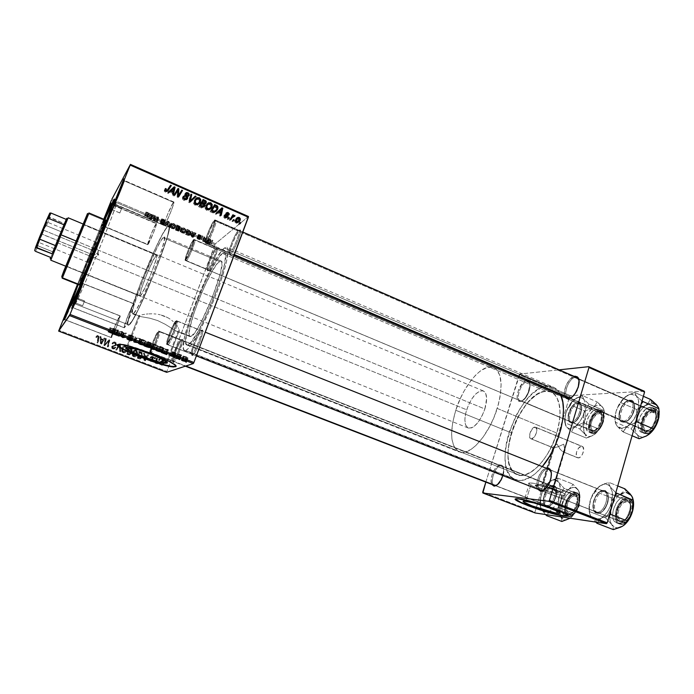 <?xml version="1.0" encoding="UTF-8"?>
<svg xmlns="http://www.w3.org/2000/svg" width="694" height="694" viewBox="0 0 694 694"><rect width="100%" height="100%" fill="white"/><g stroke="black" fill="none" stroke-linecap="round" stroke-linejoin="round"><path stroke-width="0.52" stroke-dasharray="3.47 2.6" d="M552.979 488.116L553.933 488.003C554.515 487.388 545.588 484.265 542.656 484.056L537.095 485.262C542.604 485.661 559.694 491.647 558.531 492.766L556.692 492.94L552.979 488.116L563.728 452.037L565.011 450.77L563.693 444.186L557.855 446.841L553.508 447.882L542.656 484.056C546.013 484.299 555.981 487.977 553.682 488.125L552.979 488.116C549.57 487.839 539.732 484.204 541.997 484.048L542.656 484.056L553.508 447.882L557.855 446.841L563.693 444.186L565.098 449.79L564.743 451.482L563.728 452.037L578.189 457.927C582.049 458.422 585.883 447.552 582.257 446.424L535.56 427.192C538.926 428.207 534.979 439.241 531.37 438.868L553.508 447.882L530.823 438.755C527.466 437.723 531.344 426.81 534.961 427.079L582.787 446.771L583.706 449.981L582.396 454.457L579.62 457.546L577.564 457.788L576.306 456.114L576.532 451.985L578.727 447.925L581.615 446.294C577.746 445.895 573.981 456.652 577.599 457.797L562.201 451.386L559.494 448.428L557.091 444.03L552.858 447.188L553.508 447.882L552.788 447.552L553.213 446.71L557.091 444.03L560.414 449.643L563.728 452.037L552.979 488.116L556.692 492.94L544.998 489.981L537.564 487.067L535.386 485.574L540.184 485.791L551.114 488.992L558.28 492.298L558.358 492.914L556.692 492.94C549.275 492.263 529.097 484.403 537 485.253L542.613 484.056C538.379 483.605 549.075 487.787 552.979 488.116M562.314 495.143L564.526 495.204C571.483 494.857 541.199 483.709 531.37 483.024L525.887 501.181L531.37 483.024L529.522 482.981C522.825 483.414 551.93 494.18 562.314 495.143L557.56 511.226L562.314 495.143L564.977 495.108L564.899 494.163L559.702 491.326L546.421 486.546L533.539 483.319L529.826 482.963L528.75 483.536L532.22 485.904L540.513 489.296L550.915 492.619L562.314 495.143M515.512 499.081L516.917 498.405L522.148 499.073L540.643 503.948L559.867 510.827L566.712 514.202L567.813 515.685C571.891 514.046 531.448 499.819 519.086 498.57L516.562 498.413L515.486 499.003M138.852 315.831L126.482 347.599L138.852 315.831L139.928 315.336L138.852 315.831L133.395 313.671L138.852 315.831M141.906 314.798L144.664 314.295L141.906 314.798M146.287 314.087L148.039 313.922L146.287 314.087M148.967 313.87L151.873 313.801L148.967 313.87M153.929 313.87L156.029 314.052L153.929 313.87M158.154 314.356L160.297 314.798L158.154 314.356M164.487 316.126L160.297 314.798L168.356 318.008L164.487 316.126M170.099 319.11L168.356 318.008L170.099 319.11M173.179 321.539L171.713 320.298L173.179 321.539M175.625 324.055L174.48 322.797L175.625 324.055M177.456 326.466L176.623 325.286L177.456 326.466M178.653 328.6L178.132 327.577L178.653 328.6M179.243 330.899L179.017 329.511L178.818 331.645L179.243 330.899M167.081 362.511L178.818 331.645L191.05 336.486C199.273 334.655 228.43 261.048 221.004 260.996L219.356 261.482L163.073 237.669L164.235 236.958C169.163 235.873 139.095 310.747 133.395 313.671L132.719 313.922C128.407 313.697 155.924 244.704 163.073 237.669L219.356 261.482C209.857 267.337 183.225 335.376 190.043 336.599L191.05 336.486L176.129 331.047L165.181 324.263L157.703 320.593L150.008 318.251L138.731 316.247L150.008 318.251L157.703 320.593L165.181 324.263L176.129 331.047L178.818 331.645L167.081 362.511M175.764 366.232C181.073 363.934 129.179 343.365 119.186 343.929L117.416 344.649L120.01 343.964L126.828 345.204L151.439 353.194L170.741 361.834L175.278 364.879L175.764 366.232M102.886 225.619L111.578 204.253L110.919 203.481L111.595 204.253L102.886 225.619L147.969 244.505C149.704 242.796 157.616 223.173 156.48 223.407L111.396 204.53L156.167 223.633C154.32 225.654 146.608 244.826 147.692 244.696L102.721 225.854L111.396 204.53L102.886 225.619L101.602 226.114L102.886 225.619M104.542 219.538L101.602 226.114L104.542 219.538M114.9 204.062C116.644 201.095 126.612 176.345 124.243 180.874L123.74 179.755L124.243 180.874L124.504 180.492C125.18 179.972 116.366 201.616 114.9 204.062L164.461 225.229C166.577 223.112 175.192 201.772 173.856 201.989L173.431 202.292L124.243 180.874L173.431 202.292C171.184 204.782 162.804 225.585 164.096 225.481L114.675 204.374L124.243 180.874L114.9 204.062L113.478 204.591L114.9 204.062M73.156 307.72C74.258 306.358 84.651 280.541 82.881 283.551L82.326 282.328L83.011 283.421C83.731 282.883 74.128 306.575 73.156 307.72L124.373 327.715C126.082 326.883 135.399 303.512 133.942 303.738L82.881 283.551L133.716 303.833C131.869 305.074 122.795 327.863 124.2 327.776L73.061 307.806C72.393 308.197 81.745 285.113 82.881 283.551L73.156 307.72L71.682 308.31L73.156 307.72M64.958 319.639L70.857 305.898L73.79 297.752L73.26 296.616L73.876 297.657L64.958 319.639L111.404 337.562C112.792 336.92 121.303 315.597 120.079 315.839L73.79 297.752L119.915 315.909C118.405 316.88 110.103 337.726 111.274 337.605L64.889 319.708L73.79 297.752L64.958 319.639L63.631 320.186L64.958 319.639M496.852 485.132C501.849 482.963 505.987 469.743 502.656 466.68L501.059 465.874L500.582 464.772L502.317 465.639C503.853 467.643 504 470.94 502.777 475.546L503.601 469.838L502.387 465.726L500.582 464.772L497.086 466.359L494.727 469.161L492.029 474.956L491.092 480.907L491.82 484.421C488.697 479.19 495.49 463.956 500.582 464.772L501.736 466.03C506.412 467.27 502.499 482.686 496.852 485.132M544.217 489.929C549.83 485.245 552.129 479.25 551.114 471.963C552.129 479.25 549.83 485.245 544.217 489.929M540.826 490.406L541.901 490.823L540.826 490.406C534.293 488.42 541.19 468.086 548.034 469.092L602.904 490.979C611.275 491.205 604.821 513.768 596.805 512.146L597.308 513.326C606.001 515.104 612.993 490.632 603.91 490.398L602.904 490.979L548.034 469.092C541.251 468.086 534.337 488.186 540.739 490.363M521.142 400.863L521.168 400.863C526.173 401.028 532.602 386.107 529.01 382.62L527.024 381.821L526.564 380.728L528.715 381.596C532.61 385.352 525.636 401.548 520.214 401.366L521.142 400.863L571.344 421.9L571.795 422.976C579.299 423.383 585.719 401.705 577.859 402.624L576.948 403.11C584.192 402.277 578.267 422.264 571.344 421.9C577.434 422.325 583.758 405.088 578.18 403.327L528.16 381.986C533.287 383.548 526.781 401.071 521.142 400.863L520.11 400.698C515.026 399.102 521.341 381.882 527.024 381.821L576.948 403.11C570.824 402.945 564.69 419.896 570.234 421.692L521.142 400.863L520.179 401.366L522.53 400.455L525.028 398.096L528.203 392.657L529.774 384.91L529.114 382.177L527.579 380.824L525.427 381.023L522.972 382.732L518.652 389.429L517.125 395.311L517.264 398.564L518.34 400.698L520.179 401.366C513.066 402.19 519.676 380.902 526.564 380.728L527.024 381.821C520.665 381.969 514.558 401.635 521.142 400.863L520.214 401.366M571.153 397.627C577 393.212 579.594 387.391 578.952 380.165C579.594 387.391 577 393.212 571.153 397.627M578.119 378.482L628.929 400.664C637.491 399.709 631.254 421.492 623.039 421.111L623.524 422.282C632.442 422.715 639.191 399.085 629.9 400.134L628.929 400.664L575.517 377.406C567.944 377.623 561.489 399.024 569.297 398.156L569.297 398.156M238.337 230.564L239.161 230.625C240.341 232.742 232.525 251.627 229.844 253.163L230.443 254.516C233.358 252.876 241.833 232.386 240.54 230.104L238.337 230.564L214.429 220.154L214.975 219.903C216.849 219.937 208.4 241.018 205.762 242.874L229.844 253.163C232.776 251.454 241.139 230.521 238.953 230.347L238.337 230.564C235.283 232.629 227.164 253.05 229.298 253.319L205.277 243.065C203.455 242.935 211.67 222.366 214.429 220.154L238.337 230.564L239.638 230.035L236.099 235.344L231.996 244.583L229.645 252.503L229.94 254.707L231.969 252.72L233.982 249.302L238.189 239.846L240.532 231.839L240.497 230L239.638 230.035C236.012 232.533 226.738 256.728 230.217 254.646L229.636 253.284C226.426 255.236 235.006 232.854 238.337 230.564M215.444 248.912L216.06 248.964C217.092 250.673 209.874 268.266 207.636 269.506L208.183 270.738C210.62 269.411 218.445 250.326 217.309 248.478L215.444 248.912L193.99 239.404C195.578 239.378 187.814 258.784 185.636 260.285L207.636 269.506C210.074 268.127 217.751 248.842 215.903 248.756L215.444 248.912C212.911 250.595 205.424 269.463 207.228 269.628L185.272 260.432C183.728 260.371 191.301 241.399 193.583 239.595L215.444 248.912L216.641 248.435L213.587 253.119L209.892 261.491L207.653 268.769L207.775 270.877L210.308 267.815L214.125 259.825L217.248 250.23L217.317 248.487L216.641 248.435C213.648 250.447 205.112 272.612 208.018 270.834L207.489 269.602C204.808 271.267 212.702 250.768 215.444 248.912M180.943 339.921L181.368 340.103C182.496 341.908 174.992 360.663 172.91 361.236L173.474 362.476C175.738 361.869 183.875 341.535 182.635 339.583L180.943 339.921L158.666 331.021C160.383 330.986 152.081 352.092 150.199 352.526L172.849 361.27C175.018 360.949 183.199 339.973 181.195 339.887L180.943 339.921C178.67 340.563 170.681 361.088 172.641 361.279L150.008 352.552C148.343 352.474 156.445 331.827 158.44 331.064L180.943 339.921L182.175 339.383L179.33 343.478L176.51 349.594L173.578 358.052L173.075 362.442L175.356 360.091L179.121 352.283L182.487 342.029L182.704 339.86L182.175 339.383C179.52 340.199 170.49 364.003 173.413 362.511L172.849 361.27C170.151 362.667 178.514 340.659 180.943 339.921M200.74 330.561L201.321 330.812C202.631 333.051 194.502 353.289 191.986 354.035L192.602 355.406C195.344 354.617 204.157 332.66 202.717 330.249L200.74 330.561L176.363 320.663C178.419 320.68 169.336 343.79 167.037 344.371L191.9 354.079C194.546 353.636 203.481 330.691 201.087 330.526L200.74 330.561C197.981 331.402 189.28 353.801 191.613 354.087L166.786 344.398C164.79 344.25 173.621 321.704 176.059 320.715L200.74 330.561L202.084 329.98L198.788 334.56L195.647 341.318L192.481 350.617L192.099 355.389L193.123 355.007L194.797 352.734L199.031 344.077L202.631 332.808L202.769 330.457L202.084 329.98C198.84 331.029 188.994 357.193 192.516 355.441L191.9 354.079C188.647 355.718 197.764 331.524 200.74 330.561M75.23 303.929C77.424 300.91 89.838 272.43 101.177 244.219C112.558 215.947 118.856 197.955 115.265 204.496L113.929 201.546L115.265 204.496L116.236 203.168C119.602 200.115 79.107 299.661 75.23 303.929L128.98 324.992C136.041 322.051 175.435 224.084 168.946 225.706L167.341 226.738L115.265 204.496L167.341 226.738C157.85 236.55 122.725 324.688 128.19 325.243L128.98 324.992L75.23 303.929L74.805 304.345C72.471 305.013 108.663 215.773 115.265 204.496L115.083 204.834C108.828 215.929 78.474 290.049 75.152 302.341C74.596 304.267 74.622 304.796 75.23 303.929L72.697 304.952L75.23 303.929M71.048 305.62L72.697 304.952L71.048 305.62M518.678 480.543L185.775 350.453L184.561 350.539C175.391 348.544 211.176 256.936 224.44 248.001L547.41 386.246C518.106 386.801 488.914 470.974 515.434 479.78L521.203 480.543L529.522 477.732L535.412 473.577L542.248 466.628C533.79 476.396 525.931 481.029 518.678 480.543L514.133 479.172L510.394 476.075L507.592 471.408L505.787 465.37L505.024 458.222L505.319 450.233L506.629 441.679L508.91 432.874L516.006 415.637L520.587 407.794L525.67 400.828L531.075 394.981L536.636 390.488L542.144 387.53L547.41 386.246L224.44 248.001L226.869 247.211C230.616 248.426 225.342 271.198 214.602 298.177C203.906 325.156 190.729 348.718 185.775 350.453L518.678 480.543M552.242 486.017C559.303 486.173 553.179 506.82 546.464 505.414L546.924 506.499C554.211 508.034 560.839 485.644 553.179 485.488L552.242 486.017L501.059 465.874L552.242 486.017C545.987 484.915 539.802 503.436 545.84 505.258L546.464 505.414C552.684 506.794 559.052 487.969 552.979 486.199L552.242 486.017L553.179 485.488L551.99 485.583L549.457 486.936L547.028 489.643L545.068 493.295L543.853 497.355L543.576 501.215L544.972 505.406L546.924 506.499L549.37 505.995L553.144 502.43L555.157 498.708L556.64 492.54L556.38 488.975L555.165 486.503L552.259 485.522C546.473 486.06 540.895 500.921 544.859 505.267L546.924 506.499L546.464 505.414L495.655 485.809L544.556 504.286C540.904 500.279 546.057 486.537 551.4 486.052L552.242 486.017M596.805 512.146C604.17 513.734 611.024 493.382 603.884 491.213L602.904 490.979C595.513 489.721 588.885 509.717 595.99 511.938L542.43 490.918L596.805 512.146L594.316 510.637C590.221 505.943 595.669 491.673 601.793 491.022L603.91 490.398L599.564 491.942L595.608 496.774L593.838 501.051L593.092 505.458L594.09 510.888L596.042 512.927L598.705 513.282L601.681 511.894L605.732 507.019L607.536 502.638L608.274 498.153L607.189 492.705L605.185 490.745L602.696 490.45C596.059 491.161 590.169 506.594 594.602 511.686L597.308 513.326L596.805 512.146M623.039 421.111C630.178 421.57 637.04 403.101 630.542 400.95L628.929 400.664C621.746 400.507 615.118 418.647 621.572 420.833L569.765 398.356L620.046 419.566C616.263 414.943 622.492 401.097 628.556 400.698L625.476 402.164L622.692 405.27L620.523 409.252L619.083 415.576L619.542 419.115L621.095 421.475L623.524 422.282L626.456 421.397L629.449 418.933L632.043 415.264L634.299 408.783L634.385 404.802L633.292 401.817L631.21 400.282L629.493 400.169C622.926 400.612 616.185 415.585 620.289 420.599L623.524 422.282L623.039 421.111M494.978 485.548L494.978 485.548C488.611 485.297 494.909 464.989 501.059 465.874C495.29 464.989 488.862 483.796 494.406 485.418L494.891 485.6M222.41 253.388L224.518 252.729C233.661 252.642 197.738 343.2 187.892 344.857L520.24 475.407C531.136 476.561 547.176 459.949 555.061 438.348C563.068 416.773 560.873 395.936 551.079 392.032L545.892 391.208L222.41 253.388L545.892 391.208L550.177 391.694L553.873 393.776L556.822 397.436L558.887 402.546L560.101 412.531L559.581 420.356L558.002 428.762L553.777 441.636L547.713 453.729L542.925 460.773L537.789 466.663L529.921 472.822L524.881 474.939L520.24 475.407L516.171 474.228L512.814 471.495L510.281 467.348L508.65 461.978L507.956 455.594L508.199 448.445L511.4 432.883L517.767 417.424L526.442 404.151L531.292 398.937L536.271 394.929L541.199 392.318L545.892 391.208C519.763 391.416 493.512 466.915 517.221 474.705L520.24 475.407L187.892 344.857L186.747 344.961C178.505 343.296 210.672 261.031 222.41 253.388L224.839 252.946L225.55 254.872L224.622 263.902L220.588 278.728L214.038 297.006L206.083 315.623L198.085 331.359L191.405 341.639L188.889 344.233L187.059 345.031L185.688 342.888L186.478 334.439L190.009 321.001L195.691 304.571L202.735 287.403L210.204 271.762L217.092 259.816L222.41 253.388M248.469 216.493L215.47 243.715L114.276 200.384L215.47 243.715L248.469 216.493M113.66 200.115L111.821 199.334L113.66 200.115M185.957 229.835L184.587 228.257L181.681 227.476L181.42 228.231L182.817 229.246L185.957 229.835L183.329 229.48L181.698 228.517L181.576 227.502L183.997 227.979L182.678 231.371L180.067 231.007L181.386 227.615L180.067 231.007L180.388 231.9L181.698 228.517L180.388 231.9L182.019 232.854L183.329 229.48L182.019 232.854L184.43 233.349L185.957 229.835L184.656 233.219L182.678 231.371L183.997 227.979L185.957 229.835M192.732 232.221L191.639 231.276L193.218 233.696L193.982 234.017L196.072 233.175L192.732 232.221L196.072 233.175L193.982 234.017L193.218 233.696L191.639 231.276L192.325 231.57L191.015 234.962L190.33 234.667L191.639 231.276L190.33 234.667L191.917 237.062L193.218 233.696L191.917 237.062L192.689 237.391L193.982 234.017L192.689 237.391L194.771 236.567L196.072 233.175L194.771 236.567L194.129 236.298L195.43 232.906L193.591 236.533L194.884 233.149L193.591 236.533L191.431 235.604L192.732 232.221L191.431 235.604L191.015 234.962L192.325 231.57L192.732 232.221M147.423 212.295L145.896 212.191L147.9 212.789L148.074 214.351L148.724 214.637L148.438 212.885L147.423 212.295L148.681 213.327L148.724 214.637L148.074 214.351L148.022 213.084L145.922 212.043L144.543 215.608L145.896 212.191L144.543 215.608L145.185 215.903L146.555 212.338L145.202 215.765L145.992 215.886L147.354 212.468L145.992 215.886L146.668 216.502L148.022 213.084L146.668 216.502L146.729 217.76L148.074 214.351L146.729 217.76L147.38 218.037L148.681 213.327L147.328 216.745L146.07 215.713L147.423 212.295L146.07 215.713L144.569 215.461L145.922 212.043L147.423 212.295M165.484 220.553L163.862 219.339L161.667 218.879L164.868 220.206L161.98 219.703L162.292 220.406L165.354 221.239L162.743 220.05L165.484 220.553L162.457 220.033L165.354 221.239L163.22 220.865L161.867 219.72L164.851 220.267L161.771 218.836L163.862 219.339L162.526 222.757L160.245 222.366L161.581 218.957L160.245 222.366L160.878 222.661L162.24 219.209L160.904 222.618L162.535 219.131L161.199 222.54L162.439 222.921L163.775 219.512L162.439 222.921L163.524 223.676L164.851 220.267L163.524 223.676L164.591 220.31L163.255 223.711L162.249 223.451L163.584 220.05L162.249 223.451L161.398 223.216L162.734 219.816L161.398 223.216L160.444 223.182L161.771 219.781L160.444 223.182L161.893 224.257L163.22 220.865L161.893 224.257L163.897 224.726L165.354 221.239L164.018 224.63L163.394 224.344L164.721 220.944L163.368 224.379L164.704 220.978L163.368 224.379L161.988 224.101L163.324 220.709L161.988 224.101L161.077 223.468L162.743 220.05L161.416 223.451L162.63 223.798L163.966 220.397L162.63 223.798L164.157 223.962L165.484 220.553L164.157 223.962L162.526 222.757L163.862 219.339L165.484 220.553M170.455 223.945L168.052 221.16L166.013 222.037L168.408 221.568L170.455 223.945L168.408 221.568L166.013 222.037L168.052 221.16L168.868 221.516L167.54 224.925L166.716 224.57L168.052 221.16L166.716 224.57L164.686 225.429L166.013 222.037L164.686 225.429L165.337 225.706L166.655 222.314L165.337 225.706L166.577 225.212L167.905 221.811L167.072 224.969L168.408 221.568L167.072 224.969L167.375 225.455L168.703 222.054L167.375 225.455L168.442 227.033L169.761 223.65L168.442 227.033L169.128 227.328L170.455 223.945L169.128 227.328L167.54 224.925L168.868 221.516L170.455 223.945M175.799 225.481L174.376 223.876L171.47 223.095L171.106 223.615L172.207 224.648L175.799 225.481L173.179 225.134L171.531 224.162L171.383 223.121L173.786 223.598L172.459 226.999L169.857 226.643L171.184 223.242L169.857 226.643L170.203 227.554L171.531 224.162L170.203 227.554L171.86 228.517L173.179 225.134L171.86 228.517L174.255 229.003L175.799 225.481L174.48 228.873L172.459 226.999L173.786 223.598L175.799 225.481M212.815 240.61L212.243 240.115L212.815 240.61L212.243 240.115L212.867 240.384L211.583 243.759L210.959 243.49L212.243 240.115L210.898 243.707L212.173 240.332L210.898 243.707L211.531 243.984L212.815 240.61M180.631 227.103L176.77 224.899L176.658 226.6L179.841 227.779L179.633 227.025L180.631 227.103L179.633 227.025L180.084 227.753L176.658 226.6L176.77 224.899L179.234 225.958L177.916 229.358L175.452 228.309L176.77 224.899L175.348 229.983L176.658 226.6L175.348 229.983L176.909 230.651L178.219 227.268L176.909 230.651L177.777 230.989L179.087 227.615L177.777 230.989L178.774 231.137L180.188 227.693L178.879 231.076L178.323 230.417L179.633 227.025L178.323 230.417L179.226 230.547L180.631 227.103L179.321 230.495L177.916 229.358L179.234 225.958L180.631 227.103M150.581 214.151L152.064 216.068L153.929 215.105L150.581 214.151L153.929 215.105L152.064 216.068L151.275 215.73L149.375 213.153L150.086 213.457L148.733 216.875L148.022 216.58L149.375 213.153L148.022 216.58L149.93 219.131L151.275 215.73L149.93 219.131L150.719 219.469L152.064 216.068L150.719 219.469L152.585 218.523L153.929 215.105L152.585 218.523L151.925 218.246L153.279 214.828L151.448 218.515L152.793 215.097L151.448 218.515L149.227 217.569L150.581 214.151L149.227 217.569L148.733 216.875L150.086 213.457L150.581 214.151M155.265 216.754L155.23 215.661L154.571 215.383L154.615 217.153L157.946 217.092L157.928 218.575L158.579 218.853L158.57 217.092L155.265 216.754L158.57 217.092L158.579 218.853L157.928 218.575L157.946 217.092L154.615 217.153L154.571 215.383L155.23 215.661L153.886 219.078L153.227 218.801L154.571 215.383L153.227 218.801L153.279 220.553L154.615 217.153L153.279 220.553L153.955 220.848L155.291 217.448L153.955 220.848L155.187 220.718L156.523 217.317L155.187 220.718L156.072 220.623L157.408 217.213L156.072 220.623L156.601 220.51L157.946 217.092L156.601 220.51L157.902 217.543L156.566 220.944L156.592 221.967L157.928 218.575L156.592 221.967L157.243 222.254L158.579 218.853L157.243 222.254L157.226 220.51L158.57 217.092L157.226 220.51L156.549 220.224L157.894 216.806L156.549 220.224L154.658 220.414L156.003 217.005L154.658 220.414L153.886 220.553L155.265 216.754L153.929 220.163L153.886 219.078L155.23 215.661L155.265 216.754M200.115 234.893L198.432 234.468L200.722 235.466L198.484 235.318L201.225 236.29L199.065 235.492L201.156 235.83L200.87 235.266L201.26 235.813L199.065 235.422L201.147 236.333L199.508 235.943L198.527 235.093L200.705 235.5L198.293 234.537L196.975 237.938L198.276 234.555L196.975 237.938L197.59 238.216L198.883 234.841L197.59 238.216L198.727 238.389L200.019 235.014L198.727 238.389L199.412 238.875L200.705 235.5L199.195 238.892L200.497 235.518L199.195 238.892L198.51 238.719L199.803 235.335L198.51 238.719L197.165 238.502L198.458 235.127L197.165 238.502L198.224 239.309L199.508 235.943L198.224 239.309L199.855 239.708L201.225 236.29L199.933 239.664L199.317 239.378L200.609 236.003L199.317 239.378L198.302 239.196L199.594 235.821L198.302 239.196L197.773 238.797L199.204 235.379L197.911 238.753L198.51 238.901L199.803 235.518L198.51 238.901L199.542 239.178L200.835 235.795L199.542 239.178L200.028 239.152L201.321 235.778L200.028 239.152L198.814 238.276L200.115 234.893L198.814 238.276L196.992 237.921L198.293 234.537L200.115 234.893M189.722 230.495L186.964 229.272L186.79 230.937L189.453 232.022L190.989 231.883L189.722 230.495L190.694 232.117L186.79 230.937L186.964 229.272L188.777 230.052L187.467 233.444L185.654 232.672L186.964 229.272L185.48 234.312L186.79 230.937L185.48 234.312L186.998 234.962L188.3 231.588L186.998 234.962L187.788 235.275L189.089 231.9L187.788 235.275L189.609 235.379L190.911 231.996L189.609 235.379L188.412 233.887L189.722 230.495L188.412 233.887L187.467 233.444L188.777 230.052L189.722 230.495M211.262 240.454L210.351 239.3L208.131 238.736L208.946 239.968L211.262 240.454L209.397 240.176L208.157 238.727L209.918 239.092L208.625 242.475L206.751 242.163L208.035 238.797L206.751 242.163L208.113 243.542L209.397 240.176L208.113 243.542L209.848 243.889L211.262 240.454L209.978 243.82L208.625 242.475L209.918 239.092L211.262 240.454M207.029 238.129L206.448 237.634L207.029 238.129L206.448 237.634L207.072 237.903L205.788 241.278L205.155 241.009L206.448 237.634L205.103 241.234L206.387 237.851L205.103 241.234L205.745 241.503L207.029 238.129M204.591 237.339L204.019 236.585L203.81 237.764L205.745 238.562L204.591 237.339L205.745 238.562L203.81 237.764L204.019 236.585L204.661 236.862L203.368 240.245L202.726 239.968L204.019 236.585L202.527 241.13L203.81 237.764L202.527 241.13L203.16 241.399L204.478 237.79L203.195 241.156L204.001 241.781L205.285 238.415L204.001 241.781L204.461 241.928L205.745 238.562L204.461 241.928L205.641 238.328L204.01 241.581L205.294 238.216L204.01 241.581L203.307 240.714L204.591 237.339L203.368 240.245L204.591 237.339M202.795 236.316L202.206 235.813L202.795 236.316L202.206 235.813L202.839 236.081L201.546 239.465L200.913 239.196L202.206 235.813L200.861 239.421L202.154 236.038L200.861 239.421L201.503 239.69L202.795 236.316M214.958 244.704L166.829 371.498L58.921 330.283L166.829 371.498L215.47 243.715L214.958 244.704L114.31 201.65L214.958 244.704M77.494 284.288L103.77 219.209L77.494 284.288M111.37 200.393L113.113 201.139L111.37 200.393M136.952 354.99L137.282 353.029L136.649 351.155L135.087 350.21L133.404 350.73L132.016 353.706L132.754 356.256L135.018 356.985L136.952 354.99C136.388 356.569 135.304 357.21 133.708 356.907L132.19 355.259L132.389 352.179L136.119 350.054C134.558 349.759 133.482 350.375 132.901 351.901L132.389 352.179L132.901 351.901L132.701 354.981L132.19 355.259L132.701 354.981L134.22 356.647L133.708 356.907L134.22 356.647C135.833 356.942 136.918 356.3 137.481 354.721L136.952 354.99L137.594 354.408L137.212 350.912L136.119 350.054L135.59 350.34L136.683 351.199L136.952 354.99M144.283 355.71L144.161 353.732L143.45 353.454L143.988 360.75L144.786 361.053L148.022 355.215L147.362 354.964L146.512 356.569L144.283 355.71L146.512 356.569L147.362 354.964L148.022 355.215L144.786 361.053L143.988 360.75L143.45 353.454L144.708 353.454L143.45 353.454L144.005 353.185L144.413 358.685L144.543 360.498L143.988 360.75L144.786 361.053L148.585 354.946L147.362 354.964L146.512 356.569L147.067 356.3L144.838 355.441L144.283 355.71L144.838 355.441L144.708 353.454L144.161 353.732L144.283 355.71M97.897 335.835L96.501 335.991L95.859 337.293L96.509 337.64L97.342 336.521L98.114 337.032L97.099 342.81L97.776 343.07L98.817 336.824L97.897 335.835L98.782 338.195L97.776 343.07L97.099 342.81L97.975 336.807L96.509 337.64L95.859 337.293L96.414 336.364L95.859 337.293L96.891 337.301L96.509 337.64L97.047 336.729L98.375 336.469L97.099 342.81L97.776 343.07L99.181 337.857L98.782 338.195L98.904 335.905L98.288 335.497L96.032 336.703L97.897 335.835M116.132 344.953L116.21 343.773L115.213 342.532L113.521 342.185L112.445 342.923L112.038 343.704L112.671 344.033L113.885 342.957L115.56 344.155L115.109 345.118L111.76 346.384L111.699 347.998L113.001 348.978L114.354 348.935L115.438 347.694L114.805 347.373L113.2 348.223L112.393 347.685L112.393 346.722L115.256 345.985L116.132 344.953L112.324 346.87L113.079 348.18L114.805 347.373L115.438 347.694L112.818 348.917L111.916 348.319L111.673 346.584L115.49 344.64L114.597 343.105L113.2 343.183L112.671 344.033L112.038 343.704C112.541 342.359 113.478 341.916 114.84 342.359L115.291 342.038C113.92 341.595 112.983 342.047 112.48 343.383L112.038 343.704L112.48 343.383L113.113 343.721L112.671 344.033L113.643 342.862L115.048 342.784L114.597 343.105L115.768 343.27L115.941 344.328L111.673 346.584L112.116 346.28L112.359 348.024L113.261 348.622L112.818 348.917L115.898 347.399L115.438 347.694L115.898 347.399L115.256 347.078L113.079 348.18L113.521 347.885L112.766 346.575L112.324 346.87L116.583 344.649L116.132 344.953L116.297 342.741L114.84 342.359L115.846 343.053L116.132 344.953M120.348 351.702L119.984 344.432L119.142 344.103L115.733 349.941L116.41 350.201L119.325 345.196L119.637 351.433L120.348 351.702L119.637 351.433L119.325 345.196L116.41 350.201L115.733 349.941L119.142 344.103L120.461 344.12L119.611 343.799L115.733 349.941L116.861 349.906L119.793 344.892L119.368 346.662L119.836 346.358L120.105 351.147L119.637 351.433L120.817 351.424L120.348 351.702L120.817 351.424L120.461 344.12L119.984 344.432L120.348 351.702M126.438 350.956L126.768 348.995L126.135 347.113L124.564 346.159L122.673 346.853L121.467 349.655L122.205 352.222L124.486 352.96L126.438 350.956C125.866 352.535 124.773 353.177 123.168 352.873L121.641 351.216L121.84 348.136C122.43 346.61 123.506 345.994 125.067 346.289L125.553 345.994C123.992 345.69 122.907 346.306 122.318 347.841L121.641 351.216L122.118 350.93L123.645 352.595L123.168 352.873L126.924 350.67L126.438 350.956L127.262 349.065L126.612 346.792L125.553 345.994L125.067 346.289L126.117 347.087L126.438 350.956M165.146 362.806L165.328 361.878L164.686 361.626L164.487 362.554L165.146 362.806L164.487 362.554L164.686 361.626L165.953 361.635L165.302 361.383L164.487 362.554L165.762 362.572L165.146 362.806L165.953 361.635L165.146 362.806M131.747 351.164L131.331 348.969L128.13 347.564L126.794 354.174L129.101 354.998L130.229 354.729L130.888 353.48L130.472 352.11L131.747 351.164L130.472 352.11L130.758 353.957L129.336 355.024L126.794 354.174L128.13 347.564L131.175 348.249L128.13 347.564L128.633 347.269L126.794 354.174L129.336 355.024L131.261 353.68L130.758 353.957L131.357 353.385L131.114 351.988L130.472 352.11L132.25 350.878L131.747 351.164L132.25 350.878L132.007 348.874L130.672 348.544L131.496 349.16L131.747 351.164M100.743 338.984L100.621 336.98L99.893 336.703L100.422 344.085L101.246 344.398L104.586 338.507L103.909 338.247L103.024 339.86L100.743 338.984L103.024 339.86L103.909 338.247L104.586 338.507L101.246 344.398L100.422 344.085L99.893 336.703L101.02 336.642L99.893 336.703L100.422 344.085L101.654 344.085L101.246 344.398L105.002 338.169L103.909 338.247L103.024 339.86L103.441 339.531L100.743 338.984L101.02 336.642L100.743 338.984M105.115 343.079L105.922 339.019L105.245 338.759L103.892 345.412L104.594 345.681L108.516 341.101L107.336 346.731L108.012 346.983L109.374 340.346L108.672 340.077L104.742 344.64L105.115 343.079L104.742 344.64L108.672 340.077L109.374 340.346L108.012 346.983L107.336 346.731L108.516 341.101L104.594 345.681L103.892 345.412L105.245 338.759L106.347 338.689L105.245 338.759L103.892 345.412L105.02 345.378L108.949 340.78L107.336 346.731L108.012 346.983L109.808 340.025L108.672 340.077L104.742 344.64L106.347 338.689L105.115 343.079M152.194 356.733L150.902 356.69L150.034 357.731L150.65 358.061L151.752 357.237L152.645 358L149.921 359.718L150.112 361.036L151.24 361.643L152.801 360.724L150.98 360.949L150.572 359.978L152.801 359.188L153.253 357.74L152.194 356.733L153.088 357.384L153.235 358.616L150.737 359.726L150.624 360.68L152.801 360.724L152.212 361.461L150.798 361.513L149.921 359.718L152.316 358.659L152.533 357.679L150.034 357.731L153.105 357.419L152.897 358.399L149.921 359.718L150.494 359.466L151.37 361.27L150.798 361.513L152.073 361.418L153.383 360.472L152.801 360.724L153.383 360.472L152.758 360.143L150.98 360.949L151.561 360.698L151.11 359.813L150.537 360.065L153.174 359.05L152.593 359.301L153.816 358.364L153.235 358.616L153.816 358.364L153.669 357.124L152.775 356.473L150.069 357.653L152.194 356.733M141.455 352.856L138.635 351.606L137.317 358.199L140.526 358.911L142.227 356.569L142.287 354.322L141.455 352.856L142.053 357.106L139.72 359.024L137.317 358.199L138.635 351.606L141.038 352.04L139.173 351.32L138.635 351.606L139.173 351.32L137.846 357.939L137.317 358.199L139.72 359.024L142.6 356.846L142.053 357.106L142.712 356.508L142.383 352.994L141.038 352.04L140.5 352.326L141.455 352.856M163.263 364.15L163.09 361.236L162.136 360.559L160.93 360.715L159.82 362.815L160.21 364.818L161.754 365.547L163.263 364.15L161.043 365.443L160.149 364.74L160.088 361.808L162.917 360.368L160.088 361.808L160.687 361.565L160.566 364.107L161.65 365.209L163.879 363.916L163.263 364.15L164.105 363.075L163.81 361.14L162.917 360.368L162.301 360.62L163.194 361.383L163.263 364.15M159.178 360.516L159.36 359.579L158.718 359.327L158.518 360.264L159.178 360.516L158.518 360.264L158.718 359.327L159.967 359.327L159.316 359.076L158.518 360.264L159.776 360.264L159.178 360.516L159.967 359.327L159.178 360.516M156.514 360.533L156.87 358.625L156.211 358.364L155.265 363.136L155.924 363.387L156.115 362.398L157.156 363.838L156.514 360.533L157.278 363.812L156.445 363.526L156.115 362.398L155.924 363.387L155.265 363.136L156.211 358.364L157.469 358.364L156.809 358.113L156.211 358.364L156.809 358.113L155.855 362.901L155.265 363.136L156.514 363.153L155.924 363.387L156.705 362.155L156.115 362.398L156.705 362.155L157.373 363.569L156.775 363.812L157.876 363.578L157.278 363.812L157.885 362.78L156.913 363.031L157.503 362.797L157.104 360.29L156.514 360.533L157.104 360.29L157.469 358.364L156.87 358.625L156.514 360.533M154.805 358.833L154.996 357.896L154.346 357.653L154.146 358.581L154.805 358.833L154.146 358.581L154.346 357.653L155.586 357.644L154.935 357.393L154.146 358.581L155.395 358.581L154.805 358.833L155.586 357.644L154.805 358.833M531.37 438.868L534.154 437.159L536.367 432.978L536.826 429.69L535.551 427.192L532.905 428.077L530.016 432.952L529.669 437.107L530.303 438.4L531.37 438.868M191.05 336.486L195.17 332.148L200.991 322.432L212.407 297.327L220.449 272.985L221.907 264.214L221.664 261.855L220.796 260.944L217.395 263.425L212.295 271.076L204.721 285.937L198.736 299.99L193.695 313.888L189.8 328.149L189.193 335.002L189.818 336.469L191.05 336.486M644.258 391.19L570.329 395.658L519.832 374.04L559.138 369.841L519.832 374.04L519.181 374.855L569.661 396.456L569.071 398.417L570.329 395.658L644.258 391.19M485.843 482.113L519.832 374.04L570.329 395.658L569.661 396.456L519.181 374.855L485.843 482.113M569.019 398.59L534.987 512.103L482.72 492.141L534.987 512.103L569.019 398.59M574.155 376.382L569.436 379.896L565.957 385.734L564.387 392.136L565.081 396.708C562.114 391.581 568.291 377.727 574.155 376.382M545.952 468.103L542.04 470.966L538.561 476.726L536.913 483.414L537.841 489.235C534.493 484.03 540.027 469.638 545.952 468.103M553.37 387.157C556.406 388.467 558.817 391.017 560.596 394.799L558.158 390.843L554.393 387.66L549.882 386.263L547.41 386.246L553.37 387.157L226.869 247.211M535.178 512.97L534.987 512.103L535.178 512.97M571.795 422.976L574.302 422.169L576.896 419.905L580.106 414.604L581.529 408.679L581.208 405.409L579.915 403.292L576.645 402.876L574.068 404.481L571.622 407.326L568.967 412.956L568.273 418.543L569.045 421.31L571.795 422.976L571.344 421.9L569.054 420.738C565.627 416.782 571.396 403.44 576.662 403.136L577.555 402.65C571.839 402.98 565.601 417.415 569.306 421.709L571.795 422.976L573.14 422.446C578.362 422.143 584.122 408.835 580.739 404.888L578.31 403.691L577.859 402.624L580.488 403.908C584.166 408.185 577.911 422.62 572.255 422.941L569.783 422.23L568.542 420.061L568.256 416.808L568.967 412.956L572.81 405.773L575.369 403.5L577.859 402.624L579.915 403.292L581.208 405.409L581.529 408.679L580.817 412.592L579.195 416.547L576.896 419.905L574.302 422.169L571.795 422.976C564.144 423.505 570.433 402.511 577.859 402.624L578.31 403.691L579.542 403.908C585.137 405.678 578.813 422.906 572.715 422.481L593.101 431.017L593.544 432.084C601.273 432.605 607.554 411.056 599.477 411.854L598.575 412.34C606.018 411.62 600.223 431.486 593.101 431.017C599.373 431.538 605.619 414.422 599.85 412.566L599.226 412.383L599.616 413.442C593.57 411.958 587.15 429.551 593.413 430.462L592.459 430.948C585.641 429.95 592.641 410.779 599.226 412.383C592.98 410.813 585.883 428.762 591.947 430.792L186.296 260.797L185.766 259.556C183.719 260.658 191.665 240.783 193.461 240.298L194.693 239.803C192.715 240.341 184.057 261.976 186.296 260.797L186.157 260.805C184.526 260.701 192.828 240.263 194.693 239.803L599.226 412.383L194.875 239.786C196.549 239.812 188.031 260.692 186.296 260.797L592.459 430.948C598.636 432.804 605.966 414.578 599.85 412.566L578.31 403.691L598.575 412.34C592.268 412.071 586.213 428.909 591.947 430.792L571.604 422.273C566.044 420.46 572.177 403.518 578.31 403.691C571.448 403.578 565.636 422.976 572.715 422.481L571.795 422.976M567.944 397.931L568.941 398.356L567.944 397.931C562.001 395.979 568.828 377.519 575.517 377.406M103.996 219.304L101.428 226.365L103.996 219.304M104.69 219.599L78.101 284.531L104.69 219.599M166.655 372.322L166.829 371.498L166.655 372.322M185.775 350.453L188.204 348.605L191.353 344.745L199.343 331.506L208.486 312.69L215.149 296.789L220.9 281.113L226.201 263.2L228.109 251.332L227.719 248.226L226.47 247.116L224.44 248.001L221.733 250.777L214.767 261.334L206.612 277.027L196.454 300.433L188.248 323.56L184.292 338.603L183.363 348.136L184.153 350.27L185.775 350.453M167.341 226.738L162.596 234.147L155.924 247.342L140.726 282.805L129.657 314.512L127.774 323.257L128.381 325.269L131.921 321.227L138.201 309.767L154.762 272.291L167.315 236.949L169.353 227.675L169.128 225.862L167.341 226.738C157.85 236.55 122.725 324.688 128.19 325.243L128.98 324.992L72.54 302.879L128.98 324.992C136.041 322.051 175.435 224.084 168.946 225.706L167.341 226.738L112.341 203.247L167.341 226.738L162.596 234.147L155.924 247.342L140.726 282.805L129.657 314.512L127.774 323.257L127.982 325.07L128.98 324.992L133.265 319.014L140.093 305.907L156.775 267.19L163.741 248.235L168.13 233.965L169.345 226.522L168.72 225.68L167.341 226.738M133.395 313.671L132.589 313.818L132.398 312.508L133.795 305.846L143.814 277.574L157 247.897L161.494 239.82L164.105 236.932L164.365 239.898L162.127 248.513L153.244 273.02L142.027 298.758L136.753 308.917L133.395 313.671M185.636 260.285L185.133 260.189L185.662 257.205L188.317 249.779L191.726 242.44L193.93 239.395L193.626 242.518L190.945 250.057L185.636 260.285M150.199 352.526L150.572 348.483L153.383 340.633L156.74 333.45L158.718 331.064L158.137 334.959L155.291 342.931L150.199 352.526M167.037 344.371L166.855 341.648L169.405 333.675L174.073 323.413L176.406 320.689L175.92 324.905L173.769 331.333L169.891 340.121L167.037 344.371M205.762 242.874L205.12 242.848L205.58 239.664L208.426 231.553L212.251 223.399L214.862 219.885L214.706 223.164L211.817 231.414L205.762 242.874M119.915 315.909L114.293 327.837L111.231 337.553L117.078 325.555L119.915 315.909M156.167 223.633L151.171 234.086L147.718 244.696L153.01 234.017L155.846 226.435L156.167 223.633M173.431 202.292L167.748 214.021L164.721 222.175L164.14 225.489L166.395 221.915L171.123 211.141L173.673 203.741L173.934 202.127L173.431 202.292M133.716 303.833L128.312 314.79L124.148 327.724L126.091 324.983L129.821 316.724L133.595 306.254L133.716 303.833M118.917 335.636L120.357 331.949L119.585 331.654L117.997 335.723L119.585 331.654L121.797 331.428L120.192 335.523L121.797 331.428L122.604 331.741L120.999 335.835L122.604 331.741L123.237 332.4L121.641 336.486L123.237 332.4L123.679 332.868L122.092 336.946L123.879 333.155L122.291 337.223L123.879 333.155L124.408 333.085L122.821 337.154L124.408 333.085L125.735 332.955L124.139 337.05L125.735 332.955L126.508 333.259L124.911 337.353L126.508 333.259L124.287 333.476L122.847 337.154L124.287 333.476L123.489 333.172L122.031 336.885L123.489 333.172L122.517 332.174L121.06 335.896L122.187 331.749L120.643 335.696L122.187 331.749L120.262 335.549L121.728 331.827L120.357 331.949L118.917 335.636M119.585 331.654L122.187 331.749L124.287 333.476L126.508 333.259L123.879 333.155L121.797 331.428L119.585 331.654M112.784 333.484L114.31 329.607L113.486 329.277L111.881 333.354L113.486 329.277L117.824 329.884L116.219 333.979L117.824 329.884L118.761 330.249L117.234 335.428L118.83 331.359L118.067 331.064L116.826 334.222L118.075 330.769L116.731 334.187L118.075 330.769L115.464 329.754L113.929 333.649L115.464 329.754L114.31 329.607L112.784 333.484M113.486 329.277L118.761 330.249L118.83 331.359L113.486 329.277M115.985 329.832L118.075 330.648L118.084 330.101L115.985 329.832L114.458 333.727L115.985 329.832L118.075 330.648L118.084 330.101L115.985 329.832M115.751 333.918L117.277 330.014L115.751 333.918M116.514 334.1L118.084 330.101L116.514 334.1M116.575 334.118L118.041 330.361L116.575 334.118M116.696 334.17L118.075 330.648L116.696 334.17M108.238 331.723L109.843 327.646L108.377 331.689L109.99 327.603L110.771 327.889L109.045 331.932L110.624 327.924L111.309 328.323L109.704 332.4L111.309 328.323L112.48 328.574L110.875 332.66L112.48 328.574L114.007 328.401L112.393 332.504L114.007 328.401L114.788 328.704L113.174 332.808L114.788 328.704L113.209 328.887L111.76 332.565L113.209 328.887L111.161 328.392L109.591 332.357L111.161 328.392L109.843 327.646L108.238 331.723M109.99 327.603L112.532 328.835L114.788 328.704L111.881 328.522L109.99 327.603M130.793 340.138L132.285 336.295L129.735 334.794L133.899 336.434L130.507 335.081L133.048 336.581L130.463 335.896L128.928 339.843L130.463 335.896L128.555 334.786L126.967 338.854L128.555 334.786L129.318 335.072L127.713 339.132L129.284 335.089L127.783 339.314L129.37 335.245L130.637 335.835L129.058 339.895L130.637 335.835L132.285 336.295L130.715 340.329M131.634 339.991L133.127 336.148L133.864 336.443L132.32 340.433L133.899 336.434L132.328 340.459L133.916 336.382L132.06 335.402L130.472 339.487L132.06 335.402L129.735 334.794L128.147 338.872L129.735 334.794L130.377 335.271L128.937 338.967L130.377 335.271L131.218 335.679L129.683 339.609L131.218 335.679L132.181 336.156L130.654 340.069L132.302 336.278L128.52 334.812L133.014 336.599L131.496 340.589L132.866 336.321L131.903 335.835L130.316 339.904L131.903 335.835L130.698 335.254L129.11 339.331L130.498 335.089L128.989 338.984L130.507 335.081L131.912 335.471L130.368 339.453L131.912 335.471L133.144 336.113L131.556 340.19M134.879 342.038L136.38 338.178L135.417 337.805L134.194 340.945L135.347 336.703L133.768 340.78L135.347 336.703L136.119 336.998L134.61 341.951L136.163 337.943L136.996 338.047L135.417 342.107L136.996 338.047L139.806 338.429L138.227 342.515L139.806 338.429L140.622 338.75L139.043 342.827L140.622 338.75L136.38 338.178L134.879 342.038M135.417 337.805L140.622 338.75L136.163 337.943L136.119 336.998L135.347 336.703L135.417 337.805M140.578 344.354L142.105 340.416L140.093 339.166L138.522 343.235L140.093 339.166L141.567 339.271L139.997 343.339L141.567 339.271L143.892 340.008L142.322 344.085L143.892 340.008L145.905 341.274L144.387 345.187L145.905 341.274L142.105 340.416L140.578 344.354M140.093 339.166L142.834 340.685L145.966 341.205L143.259 339.774L140.093 339.166M142.079 339.548L145.185 340.954L140.899 339.435L142.079 339.548L140.839 339.47L139.39 343.218L140.839 339.47L145.159 340.971L142.079 339.548L140.552 343.487L142.079 339.548M142.209 344.042L143.736 340.077L142.209 344.042M143.597 345.031L145.159 340.971L143.597 345.031M140.726 344.415L142.287 340.364L140.726 344.415M147.015 346.835L148.525 342.897L145.645 341.778L144.083 345.82L145.645 341.778L147.995 341.613L146.425 345.69L147.995 341.613L149.852 342.342L148.282 346.41L149.852 342.342L150.832 342.741L149.271 346.809L150.832 342.741L151.57 343.27L150.034 347.26L151.57 343.27L150.286 343.036L148.768 346.991L150.286 343.036L150.954 343.513L149.418 347.503L150.954 343.513L148.525 342.897L147.015 346.835M145.645 341.778L150.13 343.417L151.604 343.209L147.995 341.613L145.645 341.778M147.466 342.003L150.225 343.209L146.677 342.055L147.466 342.003L146.677 342.055L145.246 345.751L146.677 342.055L150.208 343.218L147.466 342.003L146.035 345.707L147.466 342.003M148.481 341.934L150.832 342.957L147.744 341.986L148.481 341.934L147.744 341.986L146.313 345.69L147.744 341.986L150.815 342.983L148.481 341.934L146.955 345.89L148.481 341.934M148.247 346.393L149.774 342.437L148.247 346.393M148.672 346.965L150.234 342.905L148.672 346.965M147.406 346.514L148.967 342.454L147.406 346.514M147.536 346.566L149.063 342.619L147.536 346.566M147.267 346.931L148.82 342.888L147.267 346.931M146.521 346.644L148.082 342.602L146.521 346.644M172.737 356.525L174.203 352.673L172.528 351.658L174.35 352.144L175.738 352.925L173.283 351.997L174.871 352.968L171.487 351.572L169.961 355.606L171.487 351.572L169.978 355.597L171.505 351.572L172.259 351.849L170.733 355.875L172.259 351.849L173.084 352.361L171.557 356.378L173.084 352.361L174.203 352.673L172.685 356.673M173.535 356.482L174.992 352.587L174.194 352.188L172.693 356.135L174.194 352.188L173.292 351.936L171.808 355.831L173.292 351.936L171.774 355.97L173.283 351.997L173.812 352.274L172.277 356.3L173.812 352.274L174.749 352.743L173.222 356.768L174.819 352.778L173.439 356.924L174.949 352.96L172.936 352.396L171.435 356.334L172.936 352.396L171.453 351.615L174.203 352.639L172.65 356.482L174.133 352.578L173.509 352.266L172.025 356.178L173.509 352.266L172.511 351.667L170.993 355.692L172.528 351.658L174.35 352.144L172.815 356.187L174.35 352.144L175.773 352.89L174.237 356.889L175.738 352.925L174.983 352.647L173.474 356.629M173.327 351.936L171.843 355.84M162.387 352.708L163.853 348.856L163.055 348.544L161.52 352.569L163.055 348.544L167.627 349.256L166.083 353.307L167.627 349.256L168.538 349.611L166.707 354.582L168.243 350.557L167.497 350.27L165.97 354.296L167.61 350.028L166.109 353.949L167.61 350.028L165.077 349.039L163.593 352.908L165.077 349.039L163.853 348.856L162.387 352.708M163.055 348.544L168.538 349.611L168.243 350.557L163.055 348.544M165.623 349.125L167.653 349.915L167.844 349.455L165.623 349.125L164.148 352.994L165.623 349.125L167.653 349.915L167.844 349.455L165.623 349.125M165.51 353.211L166.985 349.342L165.51 353.211M166.334 353.402L167.844 349.455L166.334 353.402M166.213 353.61L167.714 349.672L166.213 353.61M166.274 353.524L167.653 349.915L166.274 353.524M158.197 351.164L159.698 347.243L157.581 346.419L156.037 350.453L157.581 346.419L160.01 346.289L158.458 350.349L160.01 346.289L161.797 346.991L160.253 351.043L161.797 346.991L162.7 347.356L161.155 351.407L162.7 347.356L163.793 348.197L162.309 352.084L163.793 348.197L160.878 347.677L159.377 351.598L160.878 347.677L159.698 347.243L158.197 351.164M157.581 346.419L163.871 348.102L160.01 346.289L157.581 346.419M160.479 346.601L163.099 347.885L158.622 346.696L160.479 346.601L158.622 346.696L157.2 350.401L158.622 346.696L163.055 347.911L160.479 346.601L158.969 350.548L160.479 346.601M160.054 350.973L161.563 347.026L160.054 350.973M160.982 351.338L162.491 347.399L160.982 351.338M161.511 351.953L163.055 347.911L161.511 351.953M158.032 351.103L159.577 347.069L158.032 351.103M152.567 348.995L154.077 345.065L152.107 343.842L150.555 347.894L152.107 343.842L153.617 343.955L152.055 348.015L153.617 343.955L155.942 344.692L154.38 348.761L155.942 344.692L157.894 345.933L156.402 349.828L157.894 345.933L154.077 345.065L152.567 348.995M152.107 343.842L154.797 345.334L157.963 345.872L155.309 344.458L152.107 343.842M154.12 344.233L157.208 345.595L152.853 344.137L154.12 344.233L152.853 344.137L151.413 347.885L152.853 344.137L157.156 345.638L154.12 344.233L152.611 348.162L154.12 344.233M154.259 348.709L155.777 344.753L154.259 348.709M155.603 349.689L157.156 345.638L155.603 349.689M152.715 349.056L154.268 345.022L152.715 349.056M182.912 360.776L184.396 356.855L183.051 356.022L181.533 360.039L183.051 356.022L186.009 356.681L184.491 360.707L186.009 356.681L187.302 357.505L185.836 361.392L187.302 357.505L184.396 356.855L182.912 360.776M183.051 356.022L187.363 357.471L183.051 356.022M185.853 356.716L186.625 357.167L185.775 357.176L183.771 356.308L185.853 356.716L183.797 356.3L182.375 360.073L183.797 356.3L185.853 356.716L184.37 360.663L185.853 356.716M185.055 361.236L186.565 357.219L185.055 361.236M183.016 360.811L184.526 356.803L183.016 360.811M179.642 359.449L181.117 355.562L180.379 355.276L178.861 359.292L180.726 355.259L179.208 359.275L180.726 355.259L181.481 355.554L179.642 359.449M180.379 355.276L181.481 355.554L180.379 355.276M176.883 358.173L178.289 354.461L177.543 354.174L176.024 358.191L177.543 354.174L179.39 354.122L177.864 358.147L179.39 354.122L180.136 354.408L178.61 358.442L179.746 354.417L178.271 358.312L179.746 354.417L181.16 354.799L179.633 358.824L181.16 354.799L181.628 355.007L180.102 359.032L181.628 355.007L179.703 358.85L180.839 354.79L179.356 358.729L180.839 354.79L179.052 354.452L177.647 358.156L179.052 354.452L178.289 354.461L176.883 358.173M177.543 354.174L181.628 355.007L177.543 354.174M174.688 357.523L176.163 353.636L175.426 353.35L173.899 357.367L175.764 353.333L174.246 357.349L175.764 353.333L176.519 353.628L174.688 357.523M175.426 353.35L176.519 353.628L175.426 353.35M186.417 362.068L187.874 358.191L187.146 357.904L185.636 361.912L187.501 357.896L185.992 361.904L187.501 357.896L188.248 358.182L186.417 362.068M187.146 357.904L188.248 358.182L187.146 357.904M165.302 361.383L165.103 362.311L165.762 362.572L165.953 361.635L165.302 361.383M128.633 347.269L131.53 348.423L132.363 349.724L132.06 351.251L130.975 351.832L131.166 353.897L130.082 354.747L127.288 353.897L128.633 347.269M128.694 350.539L130.975 351.233L131.652 349.871L129.145 348.301L128.19 350.826L130.09 351.077L128.694 350.539M128.112 353.376L130.056 353.966L130.68 352.639L128.537 351.311L127.618 353.654L129.249 353.81L128.112 353.376M130.151 352.847L129.552 354.235L128.746 354.087L130.611 353.402L128.746 354.087L127.618 353.654L128.537 351.311L130.515 352.283L130.108 353.68L130.585 352.396L128.034 351.598L130.134 352.795M129.587 351.355L131.591 350.644L129.587 351.355L128.19 350.826L129.145 348.301L131.452 349.446L131.079 350.93L130.515 349.351L131.019 349.056L128.642 348.596L131.062 349.915L130.854 351.311L129.587 351.355M127.262 349.065L126.108 352.014L124.165 352.734L122.222 351.199L122.187 348.214L123.454 346.297L125.05 345.855L126.629 346.809L127.271 349.039M122.829 350.652L124.278 351.953L125.892 351.147L126.534 348.935L125.675 346.931L124.582 346.644L123.341 347.416L122.829 350.652L122.994 348.067L122.508 348.362L122.344 350.938L122.829 350.652L122.344 350.938L122.725 351.632L123.905 351.858L122.829 350.652M123.428 352.144L126.239 350.487L123.237 352.058L122.257 350.617L122.508 348.362L125.319 346.74L126.473 348.31L126.239 350.487L125.744 350.765L125.545 347.581L124.833 347.035L125.319 346.74L122.508 348.362L124.243 346.931L125.874 348.188L125.406 351.424L123.428 352.144M119.611 343.799L120.461 344.12L120.817 351.424L120.105 351.147L119.793 344.892L116.861 349.906L116.193 349.655L119.611 343.799M112.48 343.383L114.189 341.838L116.523 343.079L116.089 345.412L112.732 346.67L113.773 347.963L115.256 347.078L115.898 347.399L114.805 348.64L112.61 348.267L112.003 346.627L112.983 345.343L115.56 344.805L115.959 343.608L114.328 342.645L113.113 343.721L112.48 343.383M96.249 336.963L97.412 335.393L99.216 336.486L98.166 342.758L97.49 342.498L98.539 336.798L97.733 336.182L96.891 337.301L96.249 336.963M100.292 336.364L100.83 343.773L101.654 344.085L105.002 338.169L104.326 337.917L103.441 339.531L101.142 338.655L101.02 336.642L100.292 336.364M101.22 339.522L103.059 340.225L101.419 343.209L101.22 339.522L100.821 339.852L100.977 342.047L101.22 339.522L103.059 340.225L101.419 343.209L101.385 341.726L100.977 342.047L101.012 343.521L103.059 340.225L102.643 340.554L100.821 339.852L101.22 339.522M105.67 338.429L106.347 338.689L105.158 344.328L109.097 339.748L109.808 340.025L108.438 346.688L107.761 346.427L108.949 340.78L105.02 345.378L104.308 345.1L105.67 338.429M150.607 357.479L151.223 357.809L152.064 356.968L153.114 357.436L152.992 358.338L150.971 358.859L150.398 359.874L150.997 361.08L152.706 361.27L153.383 360.472L151.734 360.75L151.075 359.952L153.565 358.772L153.712 357.202L151.795 356.334L150.607 357.479M144.005 353.185L144.543 360.498L145.341 360.811L148.585 354.946L147.926 354.695L147.067 356.3L144.838 355.441L144.708 353.454L144.005 353.185M144.916 356.3L146.703 356.985L145.115 359.943L144.916 356.3L144.361 356.569L144.525 358.729L145.081 358.477L144.916 356.3L146.703 356.985L145.115 359.943L145.081 358.477L144.525 358.729L144.56 360.195L146.703 356.985L146.139 357.254L144.361 356.569L144.916 356.3M139.173 351.32L141.776 352.413L142.834 354.053L142.435 357.219L140.665 358.755L137.846 357.939L139.173 351.32M138.661 357.419L140.856 357.931L142.131 355.979L141.81 353.515L139.676 352.352L138.661 357.419L139.676 352.352L138.132 357.679L139.615 357.783L138.661 357.419M139.086 358.043L140.492 358L138.132 357.679L139.676 352.352L141.819 353.532L142.053 356.248L141.403 357.54L139.945 358.251L141.923 356.629L141.385 356.898L141.281 353.801L139.988 352.951L140.526 352.673L139.147 352.63L141.16 353.654L141.689 355.406L140.865 357.8L139.086 358.043M132.901 351.901L134.836 349.967L137.178 350.869L137.75 353.758L136.258 356.395L134.74 356.777L133.265 355.996L132.537 354.218L132.901 351.901M133.404 354.703L134.853 356.005L136.449 355.198L137.082 352.994L136.232 350.991L134.966 350.748L133.916 351.476L133.404 354.703L133.569 352.127L133.057 352.405L132.892 354.972L133.404 354.703L132.892 354.972L133.239 355.632L134.48 355.909L133.404 354.703M133.968 356.178L136.796 354.53L136.224 355.467L133.777 356.091L132.797 354.66L132.944 352.717L135.885 350.8L136.631 351.39L136.796 354.53L136.267 354.808L136.102 351.676L135.356 351.086L135.885 350.8L133.057 352.405L134.775 350.982L136.397 352.231L135.929 355.458L133.968 356.178M160.687 361.565L162.214 360.255L163.706 360.993L164.122 362.936L163.047 365.07L161.823 365.27L160.817 364.584L160.687 361.565M161.841 364.636L162.726 364.463L163.342 363.309L163.324 361.626L162.596 360.897L161.633 361.288L161.112 362.624L161.841 364.636L161.312 364.185L161.312 361.886L160.704 362.121L161.225 364.871L163.229 363.673L161.841 364.636M162.613 363.908L162.092 361.175L162.708 360.932L163.229 363.673L161.338 364.905L160.47 363.24L160.704 362.121L162.708 360.932L160.704 362.121L161.407 361.218L162.405 361.392L162.613 363.908M159.316 359.076L159.117 360.013L159.776 360.264L159.967 359.327L159.316 359.076M156.879 362.953L156.705 362.155L156.514 363.153L155.855 362.901L156.809 358.113L157.469 358.364L156.965 361.626L157.876 363.578L156.887 362.988M154.935 357.393L154.736 358.33L155.395 358.581L155.586 357.644L154.935 357.393M210.959 243.49L211.531 243.984L210.959 243.49M175.452 228.309L179.347 230.46L178.323 230.417L178.532 231.163L175.348 229.983L175.452 228.309M176.05 229.35L178.696 230.2L176.085 228.777L176.05 229.35L177.404 225.377L176.05 229.35L177.369 225.949L178.714 226.53L177.395 229.922L176.05 229.35M175.998 230.061L178.271 230.772L176.033 229.541L175.998 230.061L177.352 226.149L175.998 230.061L177.317 226.678L178.401 227.146L177.091 230.529L175.998 230.061M178.401 227.146L179.564 227.415L178.193 230.833L177.091 230.529L178.401 227.146L177.352 226.149L176.033 229.541L178.245 230.798L179.373 227.085L178.063 230.477L179.373 227.085L178.384 226.591L177.074 229.983L178.384 226.591L177.352 226.149L179.494 227.19L178.401 227.146M178.714 226.53L179.998 226.834L178.618 230.269L177.395 229.922L178.714 226.53L177.369 225.949L177.404 225.377L176.085 228.777L178.679 230.226L179.998 226.834L179.226 226.166L177.907 229.567L179.226 226.166L178.601 225.888L177.282 229.289L178.601 225.888L177.404 225.377L179.928 226.608L178.714 226.53M169.857 226.643L172.615 227.068L174.532 228.803L171.6 228.404L169.857 226.643M170.793 227.667L173.89 228.499L172.199 227.094L170.438 227.216L170.793 227.667L170.498 226.903L171.826 223.511L172.121 224.283L170.793 227.667L172.121 224.283L173.292 224.977L171.973 228.361L170.793 227.667M173.292 224.977L175.148 225.22L173.673 228.708L171.973 228.361L173.292 224.977L171.826 223.511L170.498 226.903L172.372 227.172L173.83 228.612L175.148 225.22L173.7 223.763L172.372 227.172L173.7 223.763L171.826 223.511L173.821 223.815L175.218 224.977L173.292 224.977M166.716 224.57L169.128 227.328L167.072 224.969L164.686 225.429L166.716 224.57M160.245 222.366L163.55 223.268L163.984 224.049L161.069 223.537L164.018 224.63L160.956 223.798L160.644 223.104L163.498 223.537L160.245 222.366M144.543 215.608L147.085 216.311L147.38 218.037L146.729 217.76L146.547 216.216L144.543 215.608M148.022 216.58L150.719 219.469L152.585 218.523L149.227 217.569L148.022 216.58M149.47 217.873L151.24 218.627L150.346 219.113L149.47 217.873L150.815 214.455L151.379 215.218L150.034 218.627L149.47 217.873L151.24 218.627L150.346 219.113L151.379 215.218L150.346 219.113L151.691 215.713L150.763 218.862L152.585 215.218L151.24 218.627L152.585 215.218L150.815 214.455L149.47 217.873M153.227 218.801L153.886 219.078L153.886 220.553L157.226 220.51L157.243 222.254L156.592 221.967L156.601 220.51L153.279 220.553L153.227 218.801M196.975 237.938L199.43 238.84L197.33 238.458L197.521 238.962L199.933 239.664L197.755 238.823L199.915 239.204L199.577 238.649L196.975 237.938M190.33 234.667L191.917 237.062L192.689 237.391L194.771 236.567L190.33 234.667M191.631 235.891L193.348 236.628L192.351 237.062L191.631 235.891L192.932 232.516L193.4 233.227L192.099 236.602L191.631 235.891L193.348 236.628L192.351 237.062L193.4 233.227L192.351 237.062L193.652 233.687L192.819 236.836L194.65 233.253L193.348 236.628L194.65 233.253L192.932 232.516L191.631 235.891M185.654 232.672L188.837 234.138L189.688 235.266L188.499 235.474L185.48 234.312L185.654 232.672M186.139 234.39L189.054 234.971L186.278 233.141L186.139 234.39L187.588 229.749L186.139 234.39L187.449 231.015L188.36 231.414L187.059 234.789L186.139 234.39M188.36 231.414L189.176 231.735L187.874 235.11L187.059 234.789L188.36 231.414L187.449 231.015L187.588 229.749L186.278 233.141L188.811 235.205L187.874 235.11L189.176 231.735L190.269 231.735L188.968 235.11L190.269 231.735L188.404 230.096L187.094 233.488L188.404 230.096L187.588 229.749L190.364 231.51L188.36 231.414M180.067 231.007L182.834 231.44L184.708 233.158L181.759 232.742L180.067 231.007M180.978 232.022L184.075 232.854L182.418 231.466L180.631 231.57L180.978 232.022L180.709 231.267L182.019 227.884L182.288 228.638L180.978 232.022L182.288 228.638L183.442 229.324L182.14 232.707L180.978 232.022M183.442 229.324L185.315 229.575L183.858 233.045L182.14 232.707L183.442 229.324L182.019 227.884L180.709 231.267L182.591 231.536L184.005 232.958L185.315 229.575L183.901 228.144L182.591 231.536L183.901 228.144L182.019 227.884L184.023 228.196L185.393 229.332L183.442 229.324M206.751 242.163L208.859 242.57L210.056 243.724L207.879 243.438L206.751 242.163M208.209 243.421L209.415 243.481L208.295 242.492L207.298 242.709L208.209 243.421L207.367 242.449L208.651 239.074L209.493 240.063L208.209 243.421L209.493 240.063L210.638 240.185L209.354 243.551L208.209 243.421M210.638 240.185L209.796 239.204L208.512 242.579L209.354 243.551L210.638 240.185L209.319 239.985L208.651 239.074L207.367 242.449L208.512 242.579L209.796 239.204L208.651 239.074L210.117 239.361L210.638 240.185M205.155 241.009L205.745 241.503L205.155 241.009M202.726 239.968L204.461 241.928L202.527 241.13L202.726 239.968M200.913 239.196L201.503 239.69L200.913 239.196M174.897 195.066L174.151 196.012L173.413 195.691L178.028 188.473L173.413 195.691L174.151 196.012L174.897 195.066M178.037 189.87L178.02 191.11L178.037 189.87M177.942 195.031L177.924 196.263L181.802 190.139L177.803 196.411L177.942 195.031M178.549 196.671L177.933 197.669L178.696 196.732L177.933 197.669L177.161 197.33L177.924 196.393L177.161 197.33L177.222 192.802L177.985 191.839L177.222 192.802L177.378 190.711L177.161 197.33L177.933 197.669L178.549 196.671M174.775 195.014L174.151 196.012L174.775 195.014M169.05 192.507L168.33 193.461L167.532 193.114L168.252 192.16L167.532 193.114L168.486 192.255L167.532 193.114L168.33 193.461L169.05 192.507M172.953 194.216L172.685 195.37L173.422 194.424L172.685 195.37L171.947 195.049L173.17 192.134L172.433 193.097L169.926 191.995L170.655 191.032L168.33 193.461L169.926 191.995L172.433 193.097L171.947 195.049L172.685 195.37L172.953 194.216M170.637 191.379L172.641 192.255L173.526 188.673L170.637 191.379L172.641 192.255L173.526 188.673L170.637 191.379M173.144 188.829L172.398 189.8L173.144 188.829M174.272 187.692L173.526 188.673L174.272 187.692M173.795 189.471L173.058 190.442L173.795 189.471M165.111 189.124L164.4 190.095L165.111 189.124M165.12 190.538L165.623 191.457L166.447 191.405L165.467 191.37L165.12 190.538M167.098 190.607L170.568 185.185L167.098 190.607M167.853 190.911L165.267 192.229L165.979 191.266L165.267 192.229L164.331 191.344L164.4 190.095L164.252 190.703L164.704 191.874L166.031 192.394L167.853 190.911M184.656 199.447L183.867 200.366L182.435 199.022L182.591 197.131L183.372 196.185L182.591 197.131L183.112 197.287L182.505 197.356L182.435 199.022L183.867 200.366L184.656 199.447M183.164 197.911L184.222 199.603L185.515 199.681L183.858 199.404L183.164 197.911M186.087 199.091L186.92 197.486L186.131 198.415L185.367 197.304L186.157 196.367L185.367 197.304L184.682 196.437L185.463 195.491L184.682 196.437L184.404 195.882L185.22 193.635L184.318 195.526L186.087 199.091M186.365 193.444L187.302 193.4L188.456 195.196L186.365 193.444M185.428 194.502L187.007 194.572L187.554 196.419L188.308 196.662L188.508 195.526L188.369 196.515L189.063 195.708L188.308 196.662L189.106 195.725L188.308 196.662L187.554 196.419L188.412 195.318L187.614 196.263L186.755 194.441L187.554 193.496L186.755 194.441L185.567 194.398M185.168 194.875L186.938 197.981L185.22 194.771M186.807 199.421L183.867 200.366L185.628 200.514L186.807 199.421M190.39 201.85L189.583 202.769L188.655 202.362L189.462 201.442L188.655 202.362L190.208 195.144L191.015 194.199L190.208 195.144L190.763 195.387L190.208 195.144L188.655 202.362L189.583 202.769L190.39 201.85M195.144 197.313L189.583 202.769L195.144 197.313M195.916 204.374L195.083 205.277L193.713 203.776L193.826 201.312L195.257 199.195L193.826 201.312L193.583 203.255L194.953 205.216L195.916 204.374M197.582 198.415L198.614 198.389L199.933 200.861L199.343 199.36L197.582 198.415M199.039 203.802L195.083 205.277L197.261 205.277L199.039 203.802M195.214 200.419L196.714 199.352L198.423 199.629L199.152 201.104L198.397 203.299M196.714 204.583L194.901 204.14L194.381 202.154L194.424 203.333L195.439 204.513L196.714 204.583M198.484 203.186L199.777 201.381L198.935 202.301L199.065 200.592L198.059 199.412L198.9 198.493L198.059 199.412L196.298 199.516L197.131 198.588L195.821 199.811M202.145 207.003L201.295 207.888L198.51 206.673L203.134 199.534L198.51 206.673L201.295 207.888L202.145 207.003M203.177 200.852L205.259 201.46L205.45 202.561L203.177 200.852M205.259 203.889L203.75 204.93L204.175 204.487L204.166 205.606L203.75 204.93L205.259 203.889M203.984 206.907L201.295 207.888L202.579 208.027L203.984 206.907M200.956 204.166L203.142 205.216L203.385 206.335L203.446 205.65L200.956 204.166M202.561 207.133L199.681 206.265L202.561 207.133M202.57 201.503L204.496 202.457L204.609 203.42L204.652 202.752L202.57 201.503M203.828 204.192L201.572 203.516L203.828 204.192M204.661 201.13L203.802 202.041L204.661 201.13M205.467 202.518L204.609 203.42L205.467 202.518M203.342 203.932L202.483 204.834L203.342 203.932M204.236 205.441L203.385 206.335L204.236 205.441M226.201 217.5L224.804 217.534L224.509 216.016L223.763 215.791L224.171 217.89L224.795 218.28L225.741 217.43L224.795 218.28L225.767 218.489L227.016 217.595L224.795 218.28L223.624 217.031L223.728 215.886L224.665 215.027L223.763 215.791L224.7 214.94L223.763 215.791L224.526 215.999L225.064 217.682L226.14 217.578M226.227 213.249L225.021 214.672L226.279 217.343L227.233 216.008L226.296 216.858L225.784 216.094L226.73 215.244L225.784 216.094L225.056 214.967L226.053 213.284M228.395 214.489L226.895 213.327L227.511 213.067L227.129 213.414L228.257 214.62L228.179 215.6L229.133 214.75L228.179 215.6L227.441 215.374L228.387 214.524L227.441 215.374L226.86 214.012L227.806 213.145L226.027 214.108M226.166 214.507L225.793 214.845L226.001 214.134L225.793 214.845L226.209 215.47L226.608 215.097L226.209 215.47L227.068 216.797M228.257 214.62L228.179 215.6L227.441 215.374L227.354 214.394L226.296 213.96M225.793 214.828L227.068 216.814M216.97 213.492L216.068 214.359L215.296 214.012L216.198 213.153L215.296 214.012L216.216 213.162L215.296 214.012L216.068 214.359L216.97 213.492M220.553 215.062L220.293 216.207L221.213 215.348L220.293 216.207L219.582 215.895L220.492 215.036L219.582 215.895L220.041 213.96L220.961 213.101L220.041 213.96L217.612 212.893L218.523 212.026L216.068 214.359L217.612 212.893L220.041 213.96L219.582 215.895L220.293 216.207L220.553 215.062M218.298 212.277L220.241 213.136L221.1 209.588L220.64 211.34L221.56 210.464L220.64 211.34L220.501 212.893L218.298 212.277L220.007 210.707L218.298 212.277M220.597 210.135L220.007 210.707L220.597 210.135M212.954 211.731L212.06 212.598L210.022 211.713L214.654 204.609L210.022 211.713L212.06 212.598L212.954 211.731M214.68 205.91L216.606 206.439L217.118 208.521L216.485 206.881L214.68 205.91M216.034 211.444L213.232 212.928L214.125 212.06L213.232 212.928L212.06 212.598L214.151 212.832L216.259 211.141M215.513 210.829L217.022 208.816L216.112 209.701L215.938 207.515L216.849 206.621L215.938 207.515L215.088 207.003L215.981 206.109L215.088 207.003L214.047 206.543L216.328 208.295L215.157 211.236M214.767 211.583L214.281 211.887M213.873 212.026L211.184 211.297L213.873 212.026M207.489 209.441L206.621 210.325L205.233 208.773L205.363 206.37L206.933 204.14L205.528 205.979L205.094 208.027L206.361 210.195L207.489 209.441M209.18 203.489L210.117 203.463L211.436 206.092L210.837 204.418L209.18 203.489M210.447 208.989L206.621 210.325L208.781 210.325L210.447 208.989M207.228 204.964L209.12 204.34L210.456 205.346L210.56 206.968L209.545 208.781M208.191 209.64L206.309 209.05L205.953 207.064L205.945 208.33L206.977 209.562L208.191 209.64M209.9 208.356L211.323 206.456L210.438 207.35L210.586 205.693L209.562 204.478L210.447 203.576L209.562 204.478L207.818 204.583L208.694 203.68L207.471 204.782M238.536 222.219L235.847 223.112L236.828 222.288L235.847 223.112L234.763 221.794L234.902 220.44L236.55 218.376M237.886 218.185L238.684 217.994L238.302 218.324L239.387 220.111L238.953 218.801L237.738 218.159M236.567 218.367L234.841 220.623L235.197 222.653L236.94 223.242L238.675 222.037M236.68 219.174L237.938 218.879L238.632 219.746L237.417 222.219M237.157 222.401L235.674 222.175L235.691 220.545L236.081 222.505L237.157 222.401M237.973 221.655L239.465 219.929L238.476 220.761L238.042 218.914L239.022 218.081L237.114 218.914M236.533 222.132L236.081 222.505L236.533 222.132M233.67 220.805L232.698 221.638L231.996 221.325L233.47 219.599L232.507 220.432L233.331 220.657L232.698 221.638L233.67 220.805M231.996 221.325L232.507 220.432L233.227 220.753L232.698 221.638L231.996 221.325M230.929 219.608L229.974 220.44L229.254 220.128L232.898 214.776L229.254 220.128L229.974 220.44L230.929 219.608M232.186 217.248L233.496 217.3L234.06 216.667L233.436 216.224L234.407 216.363L233.496 217.3L234.164 216.146L232.551 217.04M230.582 219.451L229.974 220.44L230.582 219.451M228.873 218.705L227.927 219.547L227.216 219.235L228.673 217.5L227.727 218.341L228.56 218.567L227.927 219.547L228.873 218.705M227.216 219.235L227.727 218.341L228.456 218.662L227.927 219.547L227.216 219.235M240.211 223.676L239.222 224.483L238.519 224.179L240.011 222.47L239.022 223.286L239.855 223.511L239.222 224.483L240.211 223.676M238.519 224.179L239.022 223.286L239.742 223.607L239.222 224.483L238.519 224.179M101.012 343.521L100.821 339.852L102.643 340.554L101.012 343.521M144.56 360.195L144.361 356.569L146.139 357.254L144.56 360.195M151.691 215.713L150.815 214.455L152.585 215.218L151.691 215.713M193.652 233.687L192.932 232.516L194.65 233.253L193.652 233.687M82.629 305.724L84.564 300.936L74.544 297.015L84.538 300.953L82.629 305.724L72.601 301.795L82.629 305.724L84.564 300.936L82.629 305.724M119.845 212.919L121.736 208.261L112.003 204.183L121.693 208.321L119.802 212.971L110.112 208.781L119.845 212.919L121.736 208.261L119.845 212.919M65.921 269.237L85.379 221.603L85.102 222.132L84.2 221.759L85.102 222.132L66.477 268.014L85.371 221.603L65.921 269.237L64.906 268.838L65.921 269.237M62.764 276.559L88.164 214.524L62.208 278.207M79.22 284.627L90.42 255.097L105.262 220.796L88.52 213.752L87.149 214.264L88.52 213.752L105.262 220.796C101.428 227.328 77.702 285.746 79.211 284.974L79.194 284.939M65.713 266.192L83.002 223.98L65.713 266.192M78.196 284.566C85.232 266.175 96.9 237.686 104.785 219.634L78.196 284.566M140.353 295.861C143.597 293.753 159.403 254.334 156.835 254.767L156.271 255.08L83.965 224.934L84.2 224.474L67.075 266.392L140.353 295.861L66.919 266.678L83.965 224.934L156.271 255.08C152.611 258.368 137.542 296.086 139.936 296.034L141.264 289.19L146.677 274.598L153.053 260.45L156.801 254.75L156.419 258.48L151.743 272.083L145.011 287.732L140.353 295.861M105.792 220.067L105.262 220.796M88.52 213.752L88.927 212.963M65.817 266.236L83.106 224.023L65.817 266.236M83.965 224.934L66.919 266.669L83.965 224.934M551.478 480.474L549.795 481.523L554.888 479.754L557.794 478.114L549.795 481.523L547.427 483.926L546.178 486.572L561.082 492.419L569.054 489.123L571.5 486.754L572.845 484.091L578.97 491.326L579.655 499.611L578.839 504.72L576.801 509.379L572.507 515.963L570.104 518.218L573.964 514.471L576.28 510.923L578.839 504.72L579.759 500.435L579.455 492.835L578.267 490.051L575.421 487.682L571.717 487.743L567.727 490.181L562.973 496.418L560.492 502.421L561.299 497.459L561.082 492.419L546.178 486.572L542.144 492.61L540.704 497.433L540.522 506.976L541.441 509.465L545.493 514.514L541.441 509.465L543.072 511.4L546.404 512.319L558.505 507.444L573.877 513.386L558.505 507.444L558.288 504.824L559.121 497.025L561.194 492.358L564.144 488.368L579.429 494.388L564.144 488.368L558.757 482.33L557.75 479.953L557.794 478.114L572.845 484.091L557.794 478.114L551.478 480.474M561.524 518.262L560.865 516.917L564.751 519.78L561.854 521.472L561.88 519.459L560.865 516.917L555.642 510.81L540.652 505.041L555.642 510.81L558.496 506.924L560.492 502.421L559.329 510.567L560.865 516.917L562.565 518.869L564.751 519.78L567.284 519.589L569.991 518.297L566.807 519.711L564.751 519.78L561.854 521.472L561.524 518.262M547.861 505.961L548.859 505.926C554.159 505.423 559.295 491.716 555.668 487.743L553.639 486.563L553.179 485.488L555.382 486.763C559.303 491.048 553.734 505.926 547.991 506.473L546.924 506.499L547.861 505.961L568.759 514.02L569.21 515.087C576.74 516.726 583.22 494.475 575.335 494.215L574.406 494.744C581.676 494.996 575.699 515.512 568.759 514.02C575.187 515.486 581.451 496.783 575.179 494.926L554.385 486.746C560.466 488.524 554.098 507.34 547.861 505.961L547.236 505.796C541.19 503.974 547.375 485.462 553.639 486.563L574.406 494.744C567.952 493.547 561.871 511.946 568.108 513.846L547.861 505.961L546.924 506.499L545.866 506.143L544.278 504.304L543.593 499.342L545.97 491.378L548.208 488.142L550.741 486.069L554.254 485.8L555.885 487.578L556.64 490.649L556.38 494.562L555.157 498.708L551.938 503.939L549.37 505.995L546.924 506.499C539.472 505.952 545.961 484.282 553.179 485.488L553.639 486.563C546.967 485.444 540.973 505.466 547.861 505.961M568.325 516.544L567.536 516.336C564.317 515.512 563.649 510.819 565.523 502.283C569.366 494.822 572.654 491.543 575.387 492.454L575.664 493.096C572.732 492.193 569.436 495.768 565.766 503.809C564.604 512.189 565.645 516.327 568.88 516.223L565.185 515.434C557.412 513.057 565.003 490.094 573.053 491.526L575.387 492.454C567.31 491.005 559.737 513.95 567.536 516.336L568.325 516.544C576.358 518.427 584.218 495.004 576.367 492.688L573.053 491.526L574.328 491.899L576.289 493.963L577.235 497.52L577 502.022L574.537 509.023L570.381 514.141L567.371 515.599L564.716 515.208L562.808 513.057L561.932 509.491L562.209 505.05L563.58 500.4L565.844 496.227L568.672 493.148L571.648 491.621L574.025 491.768C581.858 494.067 573.973 517.507 565.974 515.642L568.88 516.223L566.642 514.974L565.272 512.172L565.228 506.056L566.547 501.589L568.724 497.589L571.448 494.631L575.664 493.096L577.946 494.241L579.377 496.991L579.733 500.938L578.935 505.475L577.122 509.882L574.563 513.482L571.665 515.703L568.88 516.223C571.804 517.273 575.161 513.69 578.935 505.475C580.054 496.939 578.961 492.818 575.664 493.096L575.387 492.454L576.367 492.688C579.62 493.573 580.253 498.353 578.249 507.01C574.294 514.419 570.98 517.594 568.325 516.544M542.066 510.402C544.157 512.849 546.907 512.961 550.325 510.732L558.505 507.444L558.288 502.178L559.121 497.025L561.194 492.358L564.144 488.368L558.757 482.33L557.75 479.953L557.794 478.114L554.888 479.754L558.757 482.33C560.717 485.869 560.839 490.762 559.121 497.025C557.143 503.263 554.211 507.834 550.325 510.732L546.967 514.74L548.937 511.877L552.979 508.372L556.553 503.271L558.41 499.177L560.075 492.714L560.336 488.645L559.399 483.614L557.056 480.508L554.888 479.754L552.407 480.109L548.486 482.599L544.833 487.075L542.803 490.849L541.268 494.952L540.088 501.172L540.132 504.954L541.251 509.101C539.62 505.458 539.628 500.738 541.268 494.952L540.444 499.949L540.522 506.976L542.101 510.524M569.21 515.087L571.726 514.618L574.337 512.614L577.564 507.435L579.004 501.302L578.683 497.737L577.391 495.256L575.335 494.215L572.828 494.753L570.251 496.783L567.996 499.992L566.391 503.887L565.679 509.769L566.451 512.857L569.21 515.087L568.759 514.02L566.66 512.71C563.103 508.537 567.987 495.473 573.357 494.796L575.335 494.215L574.19 494.267C568.369 495.013 563.086 509.144 566.937 513.673L569.21 515.087M572.29 485.444L572.845 484.091L578.015 489.686C575.725 486.867 572.741 486.676 569.054 489.123L572.29 485.444M579.507 493.486L579.655 499.611L578.839 504.72C580.514 498.492 580.323 493.608 578.267 490.051L579.507 493.486M570.104 518.218C574.007 515.347 576.914 510.853 578.839 504.72L576.801 509.379L572.507 515.963L570.104 518.218M560.492 502.421C558.826 508.433 558.948 513.265 560.865 516.917L555.642 510.81L558.496 506.924L560.492 502.421L561.299 497.459L561.082 492.419L569.054 489.123C565.228 492.02 562.374 496.453 560.492 502.421M541.268 494.952C543.185 488.94 546.022 484.464 549.795 481.523L547.427 483.926L543.289 490.441L541.268 494.952M151.344 352.699L150.633 351.572C148.238 353.61 155.456 334.274 157.876 332.14L159.1 331.619C156.454 333.961 148.594 355.016 151.205 352.821L150.928 352.899C149.323 352.864 156.688 333.71 159.1 331.619L573.747 494.735L574.25 495.811C567.588 495.993 563.45 514.306 570.294 513.499L569.418 514.046C561.966 514.905 566.486 494.961 573.747 494.735C567.319 494.857 562.209 512.085 568.108 513.846L495.932 485.687L569.418 514.046C575.846 514.159 581.095 496.635 575.179 494.926L159.568 331.376C161.216 331.307 153.669 350.886 151.344 352.699L185.853 366.016L151.344 352.699C153.452 351.077 160.444 333.493 159.715 331.628L157.399 332.738L154.571 338.134L151.075 347.312L150.425 351.658L152.507 348.735L155.682 341.665L158.05 334.664L158.414 332.062L157.876 332.14L158.432 332.148C159.082 333.866 152.689 349.967 150.754 351.468L151.344 352.699M574.25 495.811L572.082 496.661L569.947 498.708L567.51 503.315L566.798 509.856L567.701 512.198L569.297 513.395L571.37 513.265L573.591 511.808L576.454 507.661L577.625 504.217L577.816 499.342L576.879 497.025L574.25 495.811L573.747 494.735L576.627 496.089C580.158 500.218 575.283 513.282 569.956 513.968L570.78 513.439C575.673 512.797 580.123 500.842 576.896 497.051L574.25 495.811M599.616 413.442L601.238 414.422L602.149 416.556L601.386 422.889L597.742 428.666L595.495 430.193L593.413 430.462L591.817 429.43L590.941 427.27L590.915 424.32L592.424 419.393L596.415 414.396L599.616 413.442L599.226 412.383L601.195 413.711C604.483 417.805 598.974 430.488 593.708 430.965L592.459 430.948L594.558 430.471C599.39 430.028 604.431 418.421 601.42 414.656L599.616 413.442M185.766 259.556L186.244 255.748L188.889 248.669L191.96 242.31L193.695 240.341L191.145 249.285L187.953 256.329L185.766 259.556L186.426 260.736C188.248 259.903 195.699 241.928 195.005 240.02L193.747 240.506C194.372 242.258 187.545 258.715 185.879 259.495L185.766 259.556M576.02 398.235L582.344 395.563L574.32 399.414L571.899 402.086L570.581 405.01L585.129 411.186L593.118 407.456L595.608 404.81L597.031 401.878L601.498 405.877L603.763 409.078L603.919 418.196L601.403 425.136L597.109 431.833L594.55 434.444L586.378 438.088L585.181 434.392L589.206 436.526L586.378 438.088L585.181 434.392L579.846 429.022L565.22 422.906L566.235 426.498L571.535 431.92L586.378 438.088L571.535 431.92L572.871 429.066L575.361 426.428L583.567 422.655L598.558 428.961L583.567 422.655L583.593 414.96L586.161 407.994L589.024 404.186L603.936 410.57L589.024 404.186L583.533 398.92L582.344 395.563L597.031 401.878L582.344 395.563L576.02 398.235M592.685 433.472L591.262 433.195C588.165 432.128 587.723 427.608 589.952 419.636C593.743 412.826 596.935 409.66 599.529 410.128L599.798 410.761C596.788 410.319 593.465 414.075 589.839 422.047C588.781 429.994 589.909 433.707 593.223 433.177L588.972 432.241C581.824 429.89 589.38 408.87 597.248 409.156L599.529 410.128C591.635 409.833 584.096 430.835 591.262 433.195L592.685 433.472C600.518 434.166 608.36 412.73 601.134 410.414L597.248 409.156L599.694 409.946L600.605 410.987L601.62 414.171L600.917 420.694L599.043 425.222L594.871 430.54L591.817 432.293L589.093 432.284L587.107 430.54L586.152 427.339L586.361 423.175L587.697 418.664L589.943 414.483L592.789 411.238L595.816 409.425L598.853 409.443C606.053 411.742 598.202 433.195 590.386 432.518L593.223 433.177L590.915 432.31L590.065 431.278L589.137 428.207L589.327 424.208L591.592 417.797L594.09 414.162L596.961 411.698L601.056 410.935L603.025 412.531L604.014 415.585L603.346 421.848L601.551 426.185L598.991 429.872L596.059 432.327L593.223 433.177C596.233 433.767 599.607 429.994 603.346 421.848C604.344 413.763 603.164 410.076 599.798 410.761L599.529 410.128L601.134 410.414C604.274 411.551 604.665 416.148 602.314 424.225C598.419 430.991 595.209 434.08 592.685 433.472M565.81 413.06L565.011 417.918L565.22 422.906L579.846 429.022L582.63 425.301L584.565 420.963L585.337 416.131L585.129 411.186L570.581 405.01L566.66 410.796L565.272 415.081L564.812 422.49L566.235 426.498L567.935 428.051L570.13 428.58L573.999 427.357L579.317 422.282L582.604 416.643L584.686 410.406L585.25 404.559L584.73 401.34L583.533 398.92L580.678 397.142L576.983 397.74L571.709 401.982L567.31 409.035L565.254 415.463L565.116 423.609L566.235 426.498C564.3 423.375 564.161 418.898 565.81 413.06C567.666 407.213 570.503 402.667 574.32 399.414L571.899 402.086L567.77 408.705L565.81 413.06M584.565 420.963L583.507 428.684L585.181 434.392L586.951 435.971L589.206 436.526L591.8 436.014L594.55 434.444L599.755 428.623L603.381 420.651L604.396 412.739L603.815 409.512L602.557 407.083L600.709 405.617L598.419 405.183L595.825 405.817L593.118 407.456L588.07 413.216L584.565 420.963C582.96 426.775 583.16 431.252 585.181 434.392L579.846 429.022L582.63 425.301L584.565 420.963L585.337 416.131L585.129 411.186L593.118 407.456L595.608 404.81L597.031 401.878L602.557 407.083C600.171 404.446 597.031 404.567 593.118 407.456C589.241 410.648 586.395 415.151 584.565 420.963M593.544 432.084L596.111 431.312L598.749 429.1L601.976 423.852L603.138 419.861L603.286 416.209L601.603 412.548L598.228 412.08L595.599 413.641L593.127 416.452L590.481 422.03L589.848 427.599L591.453 431.304L593.544 432.084L593.101 431.017L590.611 429.673C587.289 425.552 592.789 412.861 598.107 412.383L598.965 411.898C593.197 412.427 587.254 426.151 590.846 430.618L593.544 432.084M603.954 409.876L604.162 415.68L603.381 420.651C604.925 414.951 604.743 410.553 602.834 407.465L603.954 409.876M594.55 434.444C598.54 431.269 601.481 426.671 603.381 420.651L601.403 425.136L595.999 433.177L592.823 435.554L586.378 438.088L594.55 434.444M588.694 437.359L590.273 436.439M582.283 396.205L582.344 395.563L579.516 397.072L583.533 398.92L582.283 396.205M583.533 398.92C585.597 401.93 585.805 406.45 584.148 412.496L586.161 407.994L589.024 404.186L583.533 398.92M584.148 412.496C582.231 418.551 579.299 423.193 575.361 426.428L583.567 422.655L583.342 417.502L584.148 412.496M575.361 426.428C571.518 429.204 568.507 429.282 566.33 426.637L571.535 431.92L572.871 429.066L575.361 426.428M619.924 521.281L623.108 520.804C628.66 519.98 633.336 507.67 629.77 503.263L627.792 501.745L627.367 500.591L629.527 502.239C633.414 507.045 628.313 520.5 622.249 521.394L619.924 521.281C627.437 524.569 635.435 503.159 627.628 500.686L177.291 321.044L176.137 321.964C176.901 324.159 169.622 342.22 167.532 343.304L168.174 344.675C170.464 343.513 178.41 323.786 177.551 321.4L177.352 321.062C179.529 321.166 169.588 345.916 167.818 344.797L196.367 355.944L167.792 344.788C165.684 344.562 175.356 320.394 177.291 321.044L627.367 500.591C619.785 497.667 612.065 518.73 619.82 521.237L542.274 490.97L619.924 521.281C612.021 518.973 619.716 497.65 627.367 500.591L627.792 501.745L629.701 503.159L630.803 505.813L630.924 509.318L629.267 514.948L625.953 519.312L623.377 520.734L619.95 520.136L618.467 518.019L617.955 513.092L619.595 507.557L621.642 504.443L624.106 502.343L627.792 501.745C620.774 499.029 613.713 518.6 620.974 520.7L619.924 521.281M175.894 321.634L175.721 324.905L173.075 332.73L167.584 343.27L167.011 343.14L167.454 340.017L170.941 330.214L174.975 322.424L177.291 321.044C175.33 320.394 165.588 344.823 167.818 344.797L167.211 343.417C165.172 343.461 174.125 321.027 175.894 321.634M603.919 484.23L608.812 482.356L609.028 484.377L610.399 486.997L608.308 484.993L605.706 484.152L602.791 484.507L599.746 486.034L603.919 484.23C606.591 483.813 608.751 484.733 610.399 486.997L615.804 492.783L610.399 486.997C612.863 490.884 613.201 496.245 611.405 503.089L610.529 511.244L611.405 503.089C609.297 509.908 605.992 514.879 601.498 518.01L597.482 522.33L601.498 518.01L595.487 519.641L596.562 522.192L595.487 519.641L598.401 519.433L609.514 514.792L601.498 518.01L604.552 515.46L608.595 509.908L612.36 500.435L614.884 495.993L611.405 503.089L612.368 498.379L612.273 491.89L609.028 484.377L608.812 482.356L617.747 485.956L608.812 482.356L599.746 486.034L596.961 488.628L595.4 491.491L611.327 497.824L620.341 494.275L623.212 491.708L624.904 488.836L626.422 492.471L624.904 488.836L623.212 491.708L617.339 496.809L614.624 500.218L610.737 508.719L611.579 503.315L611.327 497.824L595.4 491.491L592.329 495.707L590.195 500.626L589.345 508.849L589.57 511.617L605.593 517.863L608.629 513.621L610.737 508.719L609.67 517.594L610.312 521.454L611.718 524.569L605.593 517.863L589.57 511.617L589.683 513.76L590.941 516.51L595.73 522.07L591.383 517.169L592.945 518.644L595.487 519.641L591.375 517.125M604.405 491.578C596.467 490.285 590.143 512.103 598.315 512.736L597.308 513.326C588.477 512.623 595.322 489.018 603.91 490.398L604.405 491.578L626.621 500.435L627.602 499.854L626.092 499.94C619.464 500.894 613.912 515.469 618.189 520.734L621.156 522.625L620.67 521.463L617.929 519.719C613.982 514.861 619.109 501.38 625.225 500.513L626.621 500.435C618.996 499.073 612.481 518.921 619.82 521.237L597.491 512.519C590.377 510.298 596.996 490.311 604.405 491.578L605.385 491.812C612.533 493.981 605.689 514.332 598.315 512.736L620.67 521.463C628.261 523.146 635.001 502.95 627.628 500.686L604.405 491.578L603.91 490.398L606.296 491.526L607.189 492.705L608.204 496.08L608.057 500.365L606.756 504.885L604.517 508.945L601.681 511.894L598.705 513.282L596.042 512.927L594.09 510.888L593.144 507.496L593.838 501.051L595.608 496.774L598.133 493.252L601.039 491.014L603.91 490.398L606.799 492.098C611.171 497.13 605.307 512.562 598.731 513.282L597.308 513.326L599.625 512.692C605.697 512.016 611.11 497.798 607.068 493.148L604.405 491.578M627.654 497.936L628.938 498.257C632.798 499.394 633.657 504.677 631.523 514.081C627.124 522.018 623.351 525.393 620.219 524.213L620.809 523.857C623.299 524.872 626.578 522.391 630.646 516.414L627.419 520.934L622.405 523.84L619.36 523.397L618.111 522.461L616.393 519.381L615.89 515.095L617.504 507.834L619.924 503.48L623.021 500.279L627.949 498.639L627.654 497.936L625.155 496.939L626.439 497.251C635.635 500.07 627.159 525.384 617.703 523.233L620.219 524.213C629.701 526.382 638.168 501.085 628.938 498.257L627.654 497.936C618.12 496.288 610.009 521.038 619.178 523.944L614.901 521.784L613.123 518.574L612.611 514.107L613.427 509.049L616.819 502.005L620.046 498.665L623.498 497.025L626.673 497.355L629.085 499.637L630.334 503.532L630.221 508.468L628.764 513.664L626.17 518.305L622.856 521.662L619.352 523.215L616.662 522.964C607.528 520.075 615.656 495.299 625.155 496.939L629.415 499.038L631.731 501.233L632.945 504.98L632.442 511.669C633.223 502.63 631.722 498.283 627.949 498.639C624.453 497.624 620.696 501.493 616.671 510.246C615.604 519.398 616.992 523.935 620.809 523.857L619.178 523.944C615.37 522.877 614.459 517.707 616.428 508.433C620.688 500.426 624.427 496.93 627.654 497.936M618.406 528.143L619.135 527.648C616.012 528.255 613.539 527.232 611.718 524.569L605.593 517.863L608.629 513.621L610.737 508.719C609.002 515.26 609.323 520.552 611.718 524.569L613.088 527.371L613.322 529.609L613.088 527.371L611.718 524.569L615.049 527.388L617.877 527.822L620.974 527.041M605.177 483.44L598.185 487.283L591.115 498.075L589.327 506.073L589.683 513.76L590.941 516.51C588.659 512.51 588.408 507.21 590.195 500.626C592.216 494.085 595.409 489.218 599.746 486.034L594.099 492.063L590.195 500.626L589.033 509.543L589.614 513.404L591.383 517.169M633.249 500.279L632.113 496.783M630.256 494.223L626.422 492.471L623.438 492.792L620.341 494.275C615.934 497.398 612.733 502.213 610.737 508.719L611.579 503.315L611.327 497.824L626.422 492.471M623.689 525.419L624.132 525.08M627.602 499.854L624.661 500.426L620.349 504.226L618.163 508.155L616.706 514.722L617.816 520.153L619.855 522.209L622.596 522.608L625.641 521.263L628.504 518.357L630.751 514.349L632.208 507.652L631.011 502.204L628.92 500.227L627.602 499.854L626.621 500.435C635.227 500.782 628.929 523.189 620.67 521.463L621.156 522.625C630.126 524.525 636.945 500.218 627.602 499.854M633.075 499.472L631.349 495.49M215.053 220.935L214.732 221.169C215.374 223.13 208.937 238.979 206.422 241.607L207.064 242.952C209.805 240.098 216.84 222.783 216.12 220.649L215.053 220.935L215.938 220.319C217.725 220.328 210.1 239.777 207.064 242.952L234.355 254.611L207.064 242.952L206.248 243.481C204.504 243.368 211.922 224.396 215.053 220.935L655.405 412.54C658.988 417.302 653.071 430.349 647.068 430.965L647.962 430.427C653.47 429.855 658.884 417.918 655.604 413.546L651.753 411.958L651.215 410.813L215.053 220.935C211.601 224.778 203.68 245.771 206.604 243.386L207.064 242.952L206.422 241.607L212.182 230.156L214.732 221.204L214.246 220.952L213.127 222.288L208.911 230.729L205.745 239.82L205.502 241.703L206.422 241.607L206.005 242.015C203.333 244.219 210.603 224.951 213.761 221.429L215.053 220.935M647.068 430.965C654.347 430.228 660.003 413.121 653.679 411.03L651.215 410.813C643.928 411.802 638.471 428.597 644.761 430.74L647.068 430.965L570.251 398.139L647.068 430.965C638.124 432.909 642.471 412.097 651.215 410.813L651.753 411.958L647.918 414.197L644.752 418.751L643.303 424.103L644.041 428.502L646.756 430.462L649.246 430.028L653.054 426.905L655.075 423.626L656.29 419.965L656.255 415.012L654.06 412.175L651.753 411.958C643.737 413.13 639.755 432.223 647.962 430.427L647.068 430.965L647.962 430.427M626.24 427.426L627.888 426.029L621.763 428.38L623.281 432.024L624.956 428.909L627.888 426.029L635.93 422.299L627.888 426.029L633.778 419.601L641.143 404.038L637.769 410.839L638.68 406.346L638.48 400.36L634.654 392.457L643.355 396.283L634.654 392.457L627.523 395.38L623.984 398.07L621.087 402.763L636.606 409.495L645.628 405.417L648.552 402.537L650.321 399.345L651.813 402.936L650.321 399.345L648.552 402.537L642.601 408.176L639.885 411.698L636.051 420.113L636.849 414.865L636.606 409.495L621.087 402.763L618.102 406.779L616.029 411.507L615.205 416.799L615.448 422.221L631.063 428.857L634.012 424.823L636.051 420.113L635.088 428.502L635.817 431.998L637.3 434.696L631.063 428.857L615.448 422.221L617.061 426.116L623.281 432.024L632.087 435.745L623.281 432.024L626.24 427.426M630.378 401.297C622.24 401.201 616.133 422.29 624.496 421.735L623.524 422.282C614.476 422.863 621.095 400.048 629.9 400.134L630.378 401.297L652.013 410.718L652.967 410.189L652.299 410.258C645.706 410.926 639.321 425.066 643.243 430.254L646.747 432.189L646.261 431.035L643.034 429.256C639.408 424.468 645.316 411.395 651.397 410.779L652.013 410.718C644.631 410.449 638.09 428.45 644.761 430.74L623.039 421.458C616.567 419.263 623.186 401.132 630.378 401.297L632 401.583C638.506 403.743 631.653 422.204 624.496 421.735L646.261 431.035C653.609 431.599 660.393 413.286 653.679 411.03L630.378 401.297L629.9 400.134L632.364 400.846L634.385 404.802L634.299 408.783L633.049 413.156L630.82 417.215L627.975 420.338L624.947 422.047L622.223 422.082L620.193 420.469L619.169 417.467L619.777 411.395L621.512 407.187L625.476 402.164L628.469 400.412L629.9 400.134L633.318 401.852C637.37 406.84 630.612 421.796 624.132 422.23L625.06 421.692C631.046 421.284 637.274 407.499 633.544 402.884L630.378 401.297M653.019 408.315L655.119 408.705C658.806 410.128 659.352 415.194 656.758 423.895C652.429 431.087 648.786 434.357 645.828 433.707L646.409 433.377C648.439 433.819 651.232 431.92 654.806 427.686L651.449 431.321L646.409 433.377L643.633 432.44L641.377 427.972L641.967 421.284L643.876 416.669L648.309 411.186L653.306 409.009L650.582 407.257L652.681 407.638C661.052 410.44 652.534 433.412 643.381 432.666L645.828 433.707C655.015 434.47 663.525 411.516 655.119 408.705L653.019 408.315C643.78 408.02 635.643 430.471 643.971 433.334L645.828 433.707L640.51 431.685L638.636 428.944L638.046 424.867L638.801 420.061L640.788 415.255L645.394 409.538L648.899 407.552L652.143 407.439L654.633 409.234L655.969 412.687L655.934 417.285L654.52 422.299L651.944 426.957L648.621 430.506L645.064 432.423L641.525 432.293C633.223 429.447 641.369 406.979 650.582 407.257L657.201 410.917L658.493 414.24L658.138 420.338C658.719 411.967 657.105 408.185 653.306 409.009C649.723 408.532 645.949 412.626 641.967 421.284C641.03 429.924 642.514 433.958 646.409 433.377L643.971 433.334C640.328 431.989 639.729 427.018 642.158 418.439C646.366 411.195 649.983 407.82 653.019 408.315M641.993 401.054L635.47 395.164L633.023 394.157L630.169 394.322L627.116 395.623L624.053 397.957L618.701 405.036L616.029 411.507L615.127 415.871L614.988 419.931L616.263 424.884L619.143 427.808L621.763 428.38L624.747 427.782L627.888 426.029C632.434 422.507 635.73 417.45 637.769 410.839L637.187 413.537L637.769 410.839C639.495 404.255 639.061 399.336 636.476 396.083L634.654 392.457L627.523 395.38L622.726 399.579L618.102 406.779L616.029 411.507L615.222 419.506L615.465 422.984L616.836 425.812C614.641 422.377 614.372 417.615 616.029 411.507C617.998 405.166 621.182 400.221 625.572 396.664L631.098 394.149L636.476 396.083L641.993 401.054M639.139 438.729L637.3 434.696L639.452 436.422L642.141 437.029L645.186 436.474L647.996 435.034L643.546 436.908C640.961 437.315 638.879 436.578 637.3 434.696L631.063 428.857L634.012 424.823L636.051 420.113C634.377 426.42 634.793 431.286 637.3 434.696L639.139 438.729M636.936 418.768L637.187 413.537L636.936 418.768M659.205 411.134L657.686 406.19M655.743 404.055L651.813 402.936L648.769 403.63L645.628 405.417C641.178 408.905 637.986 413.798 636.051 420.113L636.849 414.865L636.606 409.495L651.813 402.936M652.967 410.189L649.983 411.108L646.99 413.529L644.448 417.094L642.262 423.392L642.609 428.97L644.24 431.347L646.747 432.189L649.749 431.356L652.794 428.944L655.396 425.327L657.626 418.89L657.652 414.917L656.489 411.924L654.321 410.354L652.013 410.718C660.801 409.902 654.72 431.547 646.261 431.035L646.747 432.189C655.917 432.761 662.51 409.295 652.967 410.189M658.936 409.46L657.53 405.851M621.408 430.445L623.281 432.024L621.763 428.38L617.061 426.116L621.408 430.445M42.273 234.19L38.951 241.833L43.384 230.113L42.794 229.74L38.118 242.137L41.631 234.052L42.273 234.19L91.435 254.29L88.372 262.523L93.534 250.69L43.384 230.113L38.656 242.345L46.984 222.002L43.384 230.113L93.534 250.69L88.693 261.395L91.435 254.29L98.713 255.062L93.534 250.69L98.713 255.062L91.435 254.29L96.015 243.525L93.534 250.69L96.579 242.492L91.435 254.29L41.631 234.052L46.611 221.169L38.014 241.876L46.463 221.776L42.794 229.74L43.384 230.113L46.836 222.574L42.273 234.19M67.682 218.801L57.984 243.004L57.064 242.423L66.424 219.252M50.783 260.198L57.984 243.004L466.672 409.79C463.878 419.532 464.381 425.604 468.181 428.007C474.28 428.545 479.84 422.204 484.88 408.983L481.853 416.357L477.862 422.62L473.56 426.801L471.504 427.903L467.982 427.92L465.665 425.144L464.867 420.035L465.691 413.39L467.99 406.181L471.426 399.449L475.511 394.183L479.658 391.156L483.232 390.869L485.696 393.411L486.641 398.46L484.88 408.983L76.453 241.148L484.88 408.983C487.604 399.232 487.101 393.212 483.371 390.922C477.194 390.436 471.625 396.725 466.672 409.79L57.984 243.004L68.151 217.786M511.4 432.883L455.767 410.267C463.557 384.944 482.903 362.407 493.755 367.577C502.152 372.643 503.306 386.263 497.216 408.445L556.831 433.056C562.444 411.195 560.526 397.515 551.079 392.032C538.926 386.306 518.739 407.907 511.4 432.883C505.388 454.726 507.331 468.667 517.221 474.705C528.602 480.231 549.379 459.15 556.831 433.056L497.216 408.445C489.261 434.947 469.344 456.99 459.211 451.933C450.458 446.294 449.313 432.405 455.767 410.267L511.4 432.883L509.361 440.785L507.956 452.098L508.181 458.899L509.353 464.806L512.814 471.495L516.171 474.228L520.24 475.407L524.881 474.939L532.532 471.157L537.789 466.663L542.925 460.773L547.713 453.729L551.938 445.817L556.831 433.056L559.581 420.356L560.101 412.531L559.546 405.591L556.822 397.436L553.873 393.776L550.177 391.694L545.892 391.208L541.199 392.318L536.271 394.929L528.845 401.401L524.117 407.161L517.767 417.424L511.4 432.883M63.978 224.769L55.416 245.581L63.978 224.769M64.637 223.78L66.251 219.399L64.637 223.78L49.647 217.56L46.463 225.697L49.647 217.56L48.762 216.719L64.637 223.78L61.384 231.839L46.463 225.697L44.65 227.233L49.673 213.483L37.901 243.507L38.092 245.884L35.62 251.375L38.092 245.884L53.117 251.965L61.384 231.839L46.463 225.697L44.65 227.233L37.901 243.507L38.092 245.884L53.117 251.965L50.584 257.942L61.384 231.839L54.444 248.756M455.767 410.267L452.748 422.186L451.612 433.169L451.959 439.536L454.171 447.049L458.274 451.49L461.935 452.505L464 452.384L470.888 449.504L475.832 445.539L483.293 436.856L490.146 425.604L494.05 417.181L498.474 404.082L500.287 395.589L501.129 384.112L499.706 375.064L496.227 369.199L492.948 367.282L486.936 367.456L480.109 371.16L475.399 375.393L470.74 380.833L464.225 390.817L460.4 398.33L455.767 410.267M66.598 218.801L66.312 219.556M53.117 251.965L57.064 242.423L57.984 243.004L55.451 249.163M37.901 243.507L34.7 250.603L37.901 243.507M553.933 488.003L558.531 492.766M564.5 451.768L553.682 488.125M564.526 495.204L559.459 512.372M127.531 347.425L140.023 315.302M133.942 303.738L83.011 283.421M173.856 201.989L124.504 180.492M156.48 223.407L111.595 204.253M120.079 315.839L73.876 297.657M502.656 466.68L502.317 465.639M529.01 382.62L528.715 381.596M239.161 230.625L240.54 230.104M216.06 248.964L217.309 248.478M181.368 340.103L182.635 339.583M172.91 361.236L173.474 362.476M201.321 330.812L202.717 330.249M191.986 354.035L192.602 355.406M214.975 219.903L238.953 230.347M176.363 320.663L201.087 330.526M158.666 331.021L181.195 339.887M193.99 239.404L215.903 248.756M113.755 202.11L116.236 203.168M515.434 479.78L184.561 350.539M528.16 381.986L578.18 403.327M548.937 469.291L550.004 469.717L548.937 469.291M605.385 491.812L603.884 491.213M577.009 377.623L578.007 378.057L577.009 377.623M632 401.583L630.542 400.95M501.736 466.03L552.979 486.199M224.518 252.729L493.755 367.577M535.56 427.192L582.257 446.424M221.004 260.996L164.235 236.958M190.043 336.599L177.005 331.446M132.719 313.922L139.034 316.421M530.823 438.755L553.031 447.795M563.06 451.881L577.599 457.797M186.747 344.961L459.211 451.933M547.236 505.796L545.84 505.258M623.039 421.458L621.572 420.833M597.491 512.519L595.99 511.938M520.11 400.698L570.234 421.692M594.316 510.637L594.602 511.686M601.793 491.022L602.696 490.45M620.046 419.566L620.289 420.599M628.556 400.698L629.493 400.169M569.054 420.738L569.306 421.709M576.662 403.136L577.555 402.65M544.556 504.286L544.859 505.267M551.4 486.052L552.259 485.522M72.297 303.356L74.805 304.345M115.083 204.834L113.79 202.006M75.152 302.341L72.245 303.452M185.272 260.432L207.228 269.628M150.008 352.552L172.641 361.279M166.786 344.398L191.613 354.087M205.277 243.065L229.298 253.319M207.489 269.602L208.018 270.834M229.636 253.284L230.217 254.646M111.274 337.605L64.889 319.708M147.692 244.696L102.721 225.854M164.096 225.481L114.675 204.374M124.2 327.776L73.061 307.806M73.642 298.004L73.156 296.98M64.967 319.301L63.883 319.717M82.69 283.898L82.178 282.822M73.165 307.251L72.029 307.676M124.209 180.934L123.714 179.833M114.77 203.854L113.66 204.253M111.37 204.574L110.901 203.542M102.799 225.463L101.506 225.94M166.491 361.852L177.95 331.723M529.522 482.981L524.048 501.068M552.901 447.725L541.997 484.048M542.613 484.056L537 485.253M110.71 332.669L112.315 328.592M111.613 332.582L113.061 328.895M130.637 340.372L132.216 336.312M128.277 338.846L129.873 334.76M129.041 339.002L130.576 335.072M131.409 340.485L132.91 336.607M138.878 343.166L140.448 339.097M144.178 344.979L145.593 341.327M139.659 343.27L141.151 339.409M143.328 345.074L144.89 341.023M149.939 347.165L151.422 343.296M149.331 347.408L150.824 343.53M149.158 347.052L150.719 342.992M148.568 347.278L150.13 343.235M172.633 356.707L174.151 352.682M171.08 355.684L172.615 351.641M173.344 356.994L174.871 352.968M162.092 351.893L163.48 348.249M161.234 351.997L162.778 347.954M150.902 347.833L152.463 343.782M156.193 349.629L157.59 345.985M151.674 347.928L153.157 344.085M155.343 349.724L156.896 345.681M181.793 360.004L183.311 355.987M185.671 361.262L187.076 357.54M182.548 360.108L183.997 356.274M184.882 361.262L186.4 357.245M177.681 358.156L179.087 354.452M130.602 352.274L131.114 351.988M131.496 349.16L132.007 348.874M130.012 352.569L130.515 352.283M130.949 349.733L131.452 349.446M122.144 352.153L122.621 351.867M126.117 347.087L126.612 346.792M122.725 351.632L123.202 351.346M125.545 347.581L126.03 347.278M115.308 343.582L115.768 343.27M111.916 348.319L112.359 348.024M112.471 347.789L112.922 347.494M115.846 343.053L116.297 342.741M152.533 357.679L153.105 357.419M150.06 360.975L150.633 360.733M150.624 360.68L151.197 360.429M153.088 357.384L153.669 357.124M141.836 353.272L142.383 352.994M141.281 353.801L141.819 353.532M132.649 356.135L133.17 355.875M136.683 351.199L137.212 350.912M133.239 355.632L133.76 355.363M136.102 351.676L136.631 351.39M160.149 364.74L160.756 364.506M163.194 361.383L163.81 361.14M160.704 364.419L161.312 364.185M162.587 361.617L163.203 361.374M156.445 363.526L157.035 363.283M156.618 362.788L157.217 362.546M180.084 227.753L178.774 231.137M180.544 227.155L179.226 230.547M179.503 227.45L178.193 230.833M179.928 226.877L178.618 230.269M171.383 223.121L170.056 226.522M175.573 225.619L174.255 229.003M175.001 225.316L173.673 228.708M171.973 223.416L170.655 226.817M161.771 218.836L160.435 222.245M162.327 219.148L160.991 222.557M164.799 220.302L163.463 223.711M161.867 219.72L160.54 223.121M165.224 221.325L163.897 224.726M164.634 221.022L163.307 224.414M162.457 220.033L161.129 223.433M165.363 220.631L164.036 224.032M146.616 212.303L145.263 215.721M146.044 211.956L144.69 215.383M198.987 234.78L197.686 238.163M200.67 235.518L199.378 238.892M198.527 235.093L197.226 238.467M201.147 236.333L199.855 239.708M200.549 236.038L199.256 239.413M199.117 235.387L197.825 238.762M201.26 235.813L199.967 239.187M198.389 234.485L197.096 237.86M190.694 232.117L189.393 235.492M190.113 231.831L188.811 235.205M181.576 227.502L180.258 230.894M185.74 229.966L184.43 233.349M185.168 229.662L183.858 233.045M182.166 227.797L180.856 231.189M208.157 238.727L206.873 242.102M211.123 240.523L209.848 243.889M210.525 240.245L209.241 243.611M208.764 239.014L207.48 242.388M165.042 190.382L164.331 191.344M183.216 198.085L182.435 199.022M186.912 197.46L186.122 198.389M185.194 194.936L184.404 195.882M188.438 194.398L187.64 195.344M194.528 202.865L193.713 203.776M199.907 199.672L199.065 200.592M205.511 201.841L204.652 202.752M204.305 204.747L203.446 205.65M227.25 216.051L226.305 216.901M225.992 214.108L225.056 214.967M228.439 213.856L227.493 214.706M224.552 216.181L223.624 217.031M217.205 207.254L216.294 208.139M206.101 207.888L205.233 208.773M211.47 204.799L210.586 205.693M235.734 220.97L234.763 221.794M239.603 218.844L238.615 219.677M84.564 300.936L74.544 296.989M121.736 208.261L112.012 204.105M85.379 221.603L84.382 221.186M156.835 254.767L84.2 224.474M139.936 296.034L66.919 266.678M65.739 269.558L64.733 269.159M119.802 212.971L110.068 208.842M82.603 305.742L72.575 301.812M554.853 479.016L553.534 479.814M548.859 505.926L547.991 506.473M555.668 487.743L555.382 486.763M554.385 486.746L159.568 331.376M565.185 515.434L568.473 516.57C569.271 518.487 579.152 510.888 579.334 504.208C579.603 496.34 578.614 492.497 576.367 492.688L574.025 491.768M566.66 512.71L566.937 513.673M573.357 494.796L574.19 494.267M565.966 520.257L566.807 519.711M151.205 352.821L150.633 351.572M185.35 366.18L150.928 352.899M576.627 496.089L576.896 497.051M569.956 513.968L570.78 513.439M159.715 331.628L158.432 332.148M186.157 260.805L571.604 422.273M194.875 239.786L579.542 403.908M186.426 260.736L185.879 259.495M195.005 240.02L193.747 240.506M601.195 413.711L601.42 414.656M593.708 430.965L594.558 430.471M581.372 395.875L579.1 397.115M573.14 422.446L572.255 422.941M580.739 404.888L580.488 403.908M588.972 432.241L592.928 433.49C597.499 432.787 601.073 428.597 603.659 420.928C603.962 413.589 603.121 410.085 601.134 410.414L598.853 409.443M590.611 429.673L590.846 430.618M598.107 412.383L598.965 411.898M629.527 502.239L629.77 503.263M622.249 521.394L623.108 520.804M168.174 344.675L167.532 343.304M177.551 321.4L176.137 321.964M177.352 321.062L205.268 332.192M167.792 344.788L196.367 355.944M617.929 519.719L618.189 520.734M625.225 500.513L626.092 499.94M626.439 497.251L630.334 499.099C632.052 499.593 632.911 503.159 632.928 509.795M629.762 518.132C625.407 523.155 622.284 525.184 620.375 524.248L616.662 522.964M599.625 512.692L598.731 513.282M607.068 493.148L606.799 492.098M216.12 220.649L214.732 221.169M655.405 412.54L655.604 413.546M242.822 232.039L215.938 220.319M234.078 255.366L206.248 243.481M206.604 243.386L206.005 242.015M643.034 429.256L643.243 430.254M651.397 410.779L652.299 410.258M652.681 407.638L655.119 408.705C657.114 408.376 658.242 411.82 658.502 419.037M654.06 428.831C651.31 432.05 648.656 433.681 646.097 433.724L641.525 432.293M625.06 421.692L624.132 422.23M633.544 402.884L633.318 401.852M642.002 437.845L643.546 436.908M631.098 394.149L633.449 392.839M38.951 241.833L38.118 242.137M88.372 262.523L38.656 242.345M88.693 261.395L98.713 255.062L96.015 243.525M483.371 390.922L83.306 224.101M468.181 428.007L66.017 266.322M96.579 242.492L46.984 222.002M46.836 222.574L46.463 221.776"/><path stroke-width="1.04" d="M556.987 513.144L557.56 511.226L556.987 513.144L554.775 512.753L532.012 505.883L523.84 502.066L523.484 501.172L525.887 501.181C535.638 502.239 566.052 513.326 559.191 513.308L556.987 513.144C546.681 511.834 517.438 501.129 524.048 501.068L533.86 502.907L548.095 507.34L558.401 511.678L559.928 512.944L556.987 513.144M515.512 499.081L520.63 502.256L534.909 507.834L556.536 514.254L563.606 515.694L567.805 515.694L563.606 515.694C550.906 514.02 515.33 501.684 515.486 499.003M518.982 498.917C532.758 500.348 576.671 516.345 566.764 516.284L563.511 516.032L566.738 516.284L567.822 515.781L564.552 513.378L550.906 507.756L530.381 501.363L517.785 498.786L515.616 498.917L516.197 500.218L527.917 505.666L547.236 512.129L563.511 516.032C548.59 514.063 507.08 498.865 516.457 498.752L518.982 498.917M126.482 347.599L127.531 347.425C134.81 347.035 172.32 362.077 166.846 363.127L167.081 362.511L165.779 363.24L158.614 361.843L143.701 356.889L130.446 351.034L126.334 348.076L127.418 347.425L138.028 349.741L153.955 355.449L165.432 361.062L167.159 362.71L165.961 363.24C159.039 363.665 122.491 349.256 126.482 347.599M174.211 366.571C165.051 367.152 116.766 348.605 117.416 344.649L119.342 346.679L125.328 350.114L142.4 357.505L163.584 364.55L171.279 366.285L175.426 366.423L175.591 365.79L174.402 364.628L168.824 361.27L151.292 353.584L131.383 346.844L121.198 344.493L117.494 344.588L119.03 344.311C129.587 343.782 183.563 365.495 175.278 366.796L175.764 366.232L174.064 366.944C164.252 367.551 112.255 347.121 117.494 344.588L117.685 345.786L121.736 348.648L139.52 356.803L161.086 364.255L174.064 366.944M110.823 203.264L104.542 219.538L111.014 202.96L103.996 219.304L110.823 203.264M123.61 179.468C126.169 174.524 115.351 201.39 113.478 204.591L123.61 179.468M82.23 282.128C84.148 278.832 72.861 306.852 71.682 308.31L82.23 282.128M73.2 296.468C74.779 293.727 64.559 319.049 63.631 320.186L73.2 296.468M494.978 485.548L493.998 486.095L491.82 484.421L493.998 486.095L497.511 484.603L500.99 479.97L502.777 475.546C500.678 481.723 497.945 485.236 494.57 486.095L496.852 485.132L494.406 485.418M540.739 490.363L541.589 490.589L540.539 491.187L537.841 489.235L540.539 491.187L543.229 490.554L547.41 486.52L549.639 482.365L551.019 477.767L551.314 473.447L550.498 470.09L548.702 468.19L547.523 467.886L547.956 468.901L547.523 467.886L549.804 469.049C554.515 473.525 547.766 491.1 541.303 491.187L540.539 491.187L541.589 490.589L544.217 489.929L540.826 490.406L196.367 355.944M551.114 471.963L550.142 470.168L548.034 469.092L548.937 469.291L551.114 471.963M569.297 398.156L568.273 398.703L565.081 396.708L567.067 398.556L569.618 398.408L572.489 396.586L575.257 393.333L578.267 386.94L579.03 380.728L578.119 377.77L577.287 376.833L575.022 376.217L575.3 376.877L575.022 376.217L577.833 377.371C582.231 381.839 574.615 398.868 568.308 398.694L571.153 397.627L567.944 397.931L234.078 255.366M575.517 377.406L577.009 377.623L578.952 380.165L577.833 377.371M113.452 200.488C117.208 193.453 110.485 212.364 98.392 242.353C86.334 272.291 73.243 302.497 71.048 305.62L80.92 284.332L98.392 242.353L114.163 200.792L114.363 199.074L112.706 201.937L104.69 219.599L113.261 200.852L113.929 201.546L113.452 200.488M569.314 398.165L569.765 398.356L569.314 398.165M193.912 362.485L70.025 314.417L130.186 165.094L248.374 217.239L193.912 362.485L193.322 363.561L166.655 372.322L58.626 331.099L69.521 315.579L193.322 363.561L166.655 372.322L58.626 331.099L77.494 284.288L58.626 331.099L70.025 314.417L69.521 315.579L193.322 363.561L193.912 362.485L248.469 216.493L248.374 217.239L130.186 165.094L70.025 314.417L193.912 362.485M228.873 218.705L229.402 217.821L228.673 217.5L228.161 218.393L228.873 218.705L229.402 217.821L228.673 217.5L228.161 218.393L228.873 218.705M233.67 220.805L234.199 219.92L233.47 219.599L232.958 220.492L233.67 220.805L234.199 219.92L233.47 219.599L232.958 220.492L233.67 220.805M207.489 209.441L209.657 209.441L211.713 207.506L212.243 204.583L210.907 202.865L208.608 202.778L206.578 204.704L206.014 207.558L207.489 209.441C209.692 209.857 211.202 208.989 212.008 206.847L212.225 204.504L210.768 202.795L208.321 202.908L206.231 205.476L206.101 207.888L207.489 209.441M216.97 213.492L218.523 212.026L220.961 213.101L220.492 215.036L221.213 215.348L222.835 208.209L221.959 207.827L216.198 213.153L216.97 213.492L218.523 212.026L220.961 213.101L220.492 215.036L221.213 215.348L222.835 208.209L221.959 207.827L216.198 213.153L216.97 213.492M202.145 207.003L204.513 206.491L205.068 205.329L204.609 204.027L205.606 203.672L206.335 202.31L205.832 200.852L203.134 199.534L199.352 205.78L202.145 207.003L204.956 205.771L204.609 204.027L206.205 202.804L205.832 200.852L203.134 199.534L199.352 205.78L202.145 207.003M190.39 201.85L196.072 196.419L195.292 196.081L190.416 200.731L191.752 194.52L191.015 194.199L189.462 201.442L190.39 201.85L196.072 196.419L195.292 196.081L190.416 200.731L191.752 194.52L191.015 194.199L189.462 201.442L190.39 201.85M165.111 189.124L165.415 190.911L167.471 191.214L171.314 185.515L170.568 185.185L167.054 190.503L166.048 190.295L166.204 188.768L165.337 188.673L165.042 190.382L165.979 191.266L168.469 190.121L171.314 185.515L170.568 185.185L167.818 189.636L166.343 190.486L166.204 188.768L165.424 188.534L165.111 189.124M174.897 195.066L178.141 189.74L177.924 196.393L178.696 196.732L182.539 190.468L181.802 190.139L178.566 195.465L178.8 188.82L178.028 188.473L174.159 194.745L174.897 195.066L178.141 189.74L177.924 196.393L178.696 196.732L182.539 190.468L181.802 190.139L178.566 195.465L178.8 188.82L178.028 188.473L174.159 194.745L174.897 195.066M169.05 192.507L170.655 191.032L173.17 192.134L172.685 194.094L173.422 194.424L175.122 187.198L174.22 186.799L168.252 192.16L169.05 192.507L170.655 191.032L173.17 192.134L172.685 194.094L173.422 194.424L175.122 187.198L174.22 186.799L168.252 192.16L169.05 192.507M184.656 199.447L186.426 199.594L187.692 198.258L187.692 196.923L185.923 194.476L186.218 193.548L187.805 193.626L188.352 195.474L189.106 195.725L189.15 193.904L188.083 192.811L186.287 192.559L185.142 193.869L185.341 195.274L186.92 197.486L186.582 198.597L184.647 198.475L183.927 197.512L184.136 196.428L183.372 196.185L183.216 198.094L184.422 199.334L187.632 198.415L187.71 196.966L185.966 193.921L187.554 193.496L188.438 194.398L188.352 195.474L189.106 195.725L189.202 194.042L187.883 192.715L185.211 193.643L185.194 194.936L186.877 198.163L185.012 198.666L183.979 197.703L184.136 196.428L183.372 196.185L183.216 198.085L184.656 199.447M195.916 204.374L198.094 204.374L200.167 202.44L200.792 200.089L199.499 197.842L197.044 197.686L195.005 199.612L194.459 202.622L195.916 204.374C198.137 204.791 199.655 203.923 200.471 201.781L200.661 199.352L199.23 197.712L196.758 197.816L194.641 200.393L194.528 202.865L195.916 204.374M224.665 215.027L225.099 217.048L227.033 217.586L228.048 216.233L226.834 213.422L227.996 213.249L228.387 214.524L229.133 214.75L229.159 213.596L227.779 212.442L226.27 212.893L225.992 214.116L227.268 216.129L226.712 216.936L225.541 216.502L225.446 215.166L224.665 215.027L224.552 216.181L225.741 217.43L227.953 216.754L226.73 213.917L227.806 213.145L229.133 214.75L229.202 213.761L228.074 212.555L226.053 213.284L227.224 216.493L226.001 216.84L225.446 215.166L224.665 215.027M212.954 211.731L215.617 211.722L217.864 208.755L217.543 206.17L214.654 204.609L210.907 210.837L214.125 212.06L217.716 209.172L217.942 206.968L217.222 205.84L214.654 204.609L210.907 210.837L212.954 211.731M236.828 222.288L238.519 222.236L239.942 220.744L240.376 219.087L239.465 217.578L237.548 217.526L236.099 219.087L235.778 221.134L236.828 222.288C238.476 222.574 239.595 221.889 240.167 220.241L240.341 218.792L239.283 217.482C237.591 217.17 236.454 217.881 235.873 219.608L235.734 220.97L236.828 222.288M230.929 219.608L232.88 216.649L234.468 216.459L234.85 215.6L233.054 216.025L233.618 215.097L232.898 214.776L230.208 219.295L230.929 219.608L232.03 217.812L235.032 215.817L233.054 216.025L233.618 215.097L232.898 214.776L230.208 219.295L230.929 219.608M240.211 223.676L240.74 222.783L240.011 222.47L239.508 223.364L240.211 223.676L240.74 222.783L240.011 222.47L239.508 223.364L240.211 223.676M111.821 199.334L130.429 164.391L248.469 216.493L130.429 164.391L111.821 199.334M114.276 200.384L113.66 200.115L114.276 200.384M103.77 219.209L111.37 200.393L103.77 219.209M113.113 201.139L113.946 201.494L113.113 201.139M174.636 357.653L173.899 357.367L174.636 357.653M179.599 359.57L178.861 359.292L179.599 359.57M152.524 349.099L156.41 349.923L151.752 347.946L150.503 347.954L151.734 348.778L156.341 349.984L152.055 348.015L150.555 347.894L152.524 349.099M162.318 352.882L166.707 354.582L166.994 353.662L161.52 352.569L166.707 354.582L166.994 353.662L166.083 353.307L162.318 352.882M146.972 346.939L149.357 347.573L148.733 347.087L150.034 347.269L148.533 346.506L146.425 345.69L144.083 345.82L149.271 347.581L148.733 347.087L150.008 347.33L149.271 346.809L146.425 345.69L144.083 345.82L146.972 346.939M134.801 342.229L139.043 342.827L134.593 342.003L134.532 341.084L133.768 340.78L133.838 341.856L139.043 342.827L134.593 342.003L134.532 341.084L133.768 340.78L133.838 341.856L134.801 342.229M108.238 331.723L110.927 332.912L113.174 332.808L110.372 332.626L108.333 331.689L111.456 332.973L113.174 332.808L112.393 332.504L110.71 332.669L108.238 331.723M118.769 336.017L120.591 335.835L122.699 337.544L124.911 337.353L122.291 337.223L120.192 335.523L117.997 335.723L120.591 335.835L122.699 337.544L124.911 337.353L122.291 337.223L120.192 335.523L117.997 335.723L118.769 336.017M112.706 333.675L117.234 335.428L117.156 334.343L116.219 333.979L111.881 333.354L117.234 335.428L117.156 334.343L116.219 333.979L112.706 333.675M128.884 339.956L131.496 340.607L129.075 339.158L132.328 340.485L128.624 338.889L130.706 340.364L127.965 339.574L131.47 340.65L128.98 339.149L132.311 340.511L128.277 338.846L130.706 340.364L126.967 338.854L128.884 339.956M140.544 344.467L144.395 345.274L139.685 343.27L138.47 343.296L139.746 344.137L144.335 345.334L139.997 343.339L138.522 343.235L140.544 344.467M169.961 355.606L174.246 356.916L169.961 355.606M158.163 351.268L162.327 352.153L158.458 350.349L156.037 350.453L162.249 352.248L158.458 350.349L156.037 350.453L158.163 351.268M182.886 360.854L185.845 361.487L182.47 360.091L181.481 360.125L182.513 360.707L185.784 361.522L181.793 360.004L182.886 360.854M176.77 358.477L180.102 359.032L177.864 358.147L176.024 358.191L180.102 359.032L177.864 358.147L176.024 358.191L176.77 358.477M186.374 362.199L185.636 361.912L186.374 362.199M607.215 522.851L549.405 500.417L588.98 367.499L644.57 392.023L607.215 522.851L606.417 523.675L535.178 512.97L482.868 493L548.633 501.276L606.417 523.675L535.178 512.97L482.868 493L482.72 492.141L485.843 482.113L482.868 493L548.633 501.276L549.405 500.417L548.633 501.276L606.417 523.675L607.215 522.851L644.57 392.023L644.258 391.19L644.57 392.023L588.98 367.499L549.405 500.417L607.215 522.851M559.138 369.841L588.712 366.675L644.258 391.19L588.712 366.675L588.98 367.499L588.712 366.675L559.138 369.841M575.022 376.217L574.155 376.382L575.022 376.217M547.523 467.886L545.952 468.103L547.523 467.886M542.248 466.628L549.535 456.34L554.298 447.43L558.219 437.923L561.125 428.233L562.886 418.777L563.459 409.981L562.808 402.199L560.596 394.799C568.525 409.902 559.269 447.101 542.248 466.628M78.101 284.531L71.482 302.575L71.048 305.62C70.441 306.531 70.45 305.959 71.066 303.911L78.101 284.531M116.826 334.222L116.471 335.133L116.826 334.222M116.731 334.187L116.471 334.846L116.731 334.187M114.389 333.918L116.575 334.118L116.471 334.725L116.696 334.17L116.471 334.725L114.389 333.918L116.479 334.196L116.471 334.725L114.389 333.918M134.194 340.945L133.838 341.856L134.194 340.945M139.268 343.53L140.552 343.487L143.597 345.031L140.726 344.415L139.39 343.218L143.641 344.987L139.268 343.53M148.672 347.226L146.182 346.037L148.247 346.393L146.313 345.69L149.331 346.835M149.262 347L148.785 346.991M145.115 346.098L146.035 345.707L148.655 347.269L145.115 346.098L148.672 347.243L145.115 346.098M166.109 353.949L166.274 353.524L166.109 353.949L164.088 353.168L166.334 353.402L166.109 353.949L164.148 352.994L166.3 353.506L166.109 353.949M157.07 350.73L158.969 350.548L161.234 351.997L157.07 350.73L158.926 350.652L161.572 351.893L157.07 350.73M151.301 348.188L154.259 348.709L155.343 349.724L151.301 348.188L155.656 349.646L151.301 348.188M182.279 360.316L185.098 361.218L182.262 360.325M177.395 189.505L178.037 189.783L178.8 188.82L178.037 189.87L177.395 189.505M177.994 193.505L178.02 191.11L178.002 192.758L178.757 191.796L178.002 192.758L177.95 194.919L178.714 193.973L177.942 195.031L177.985 193.834M177.924 196.263L178.566 195.465L177.924 196.263M181.169 191.162L181.767 191.431L182.539 190.468L178.549 196.671L181.767 191.431L181.169 191.162M177.378 190.711L174.775 195.014L177.378 190.711M168.486 192.255L174.22 186.799L173.474 187.779L173.994 188.005L173.474 187.779L168.486 192.255M174.159 188.083L175.122 187.198L174.368 188.169L172.953 194.216L174.159 188.083M171.375 190.416L174.272 187.692L172.841 191.995L173.379 191.292L171.375 190.416L170.837 191.11L174.272 187.692L173.379 191.292L171.375 190.416M165.484 189.748L164.981 189.583L166.204 188.768L165.137 190.46M165.823 191.188L166.343 190.486L165.823 191.188M169.926 186.218L170.577 186.504L171.314 185.515L167.853 190.911L170.577 186.504L169.926 186.218M167.957 190.807L168.469 190.121L167.957 190.807M183.112 197.287L184.136 196.428L183.164 197.911L183.112 197.287M183.294 198.276L183.927 197.512L183.294 198.276M184.439 199.343L185.012 198.666L184.439 199.343M187.302 193.4L187.883 192.715L187.302 193.4M185.567 194.398L185.168 194.875M185.393 195.378L186.001 194.65L185.393 195.378M186.374 196.636L186.99 195.908L186.374 196.636M186.938 197.981L186.842 199.343L187.632 198.415L186.807 199.421L186.938 197.981M190.763 195.387L191.752 194.52L190.937 195.465L190.052 199.777L190.859 198.848L189.644 201.529L190.763 195.387M189.696 201.546L190.416 200.731L189.696 201.546M189.705 201.555L195.292 196.081L194.467 197.018L195.144 197.313L194.467 197.018L190.616 200.644M195.257 199.195L196.758 197.816L195.934 198.744L197.582 198.415L195.257 199.195M198.614 198.389L199.23 197.712L198.614 198.389M199.933 200.861L199.629 202.691L200.471 201.781L199.039 203.802L199.933 200.861M197.4 204.27L198.484 203.186M195.821 199.811L194.467 201.85M194.537 201.659L195.214 200.419M195.361 200.748L197.131 198.588L198.9 198.493L199.907 199.672L199.777 201.381C199.169 203.09 197.998 203.828 196.272 203.602L195.673 204.253L196.272 203.602L195.257 202.422L195.361 200.748L196.532 198.978L198.675 198.406L199.941 199.768L199.239 202.388L197.434 203.706L195.604 203.09L195.361 200.748M202.518 200.557L203.177 200.852L202.518 200.557M204.305 200.974L204.912 200.314L204.305 200.974M205.259 201.46L205.832 200.852L205.259 201.46M205.45 202.561L205.337 203.706L206.205 202.804L205.259 203.889L205.45 202.561M204.175 204.487L204.609 204.027L204.175 204.487M204.166 205.606L204.097 206.665L204.956 205.771L203.984 206.907L205.025 204.695M199.846 205.997L200.956 204.166L199.846 205.997M203.845 204.183L204.704 203.281L203.429 203.047L202.813 203.698L203.429 203.047L202.249 202.527L203.429 200.583L201.399 203.437L203.429 200.583L205.511 201.841L203.975 204.131M201.572 203.516L202.249 202.527L201.572 203.516M204.704 203.281L202.249 202.527L203.429 200.583L205.476 201.746L204.704 203.281M200.531 205.372L201.807 203.255L200.956 204.166L201.807 203.255L204.305 204.747L204.236 205.441L201.963 206.925L202.613 206.239L201.885 205.962L201.269 206.612L201.885 205.962L200.531 205.372L199.915 206.023L201.807 203.255L204.322 204.843L203.264 206.274L200.531 205.372M224.526 215.999L225.446 215.166L224.526 215.999M225.481 217.309L226.001 216.84L225.481 217.309M227.511 213.067L228.074 212.555L227.511 213.067M226.018 214.212L226.808 213.492L226.018 214.212M226.131 214.455L226.73 213.917L226.131 214.455M226.608 215.097L227.146 214.611L226.608 215.097M227.268 216.311L227.936 215.713L227.268 216.311M228.014 215.947L227.007 217.595L227.953 216.754L227.016 217.595L227.068 216.814M226.73 213.96L226.166 214.507M216.216 213.162L221.959 207.827L221.039 208.712L221.707 209.007L221.039 208.712L216.216 213.162M221.907 209.094L222.835 208.209L221.907 209.094L220.553 215.062L221.907 209.094M221.1 209.588L222.019 208.712L221.1 209.588M219.217 211.41L222.019 208.712L221.16 212.269L220.501 212.893L221.16 212.269L219.217 211.41L218.549 212.043L222.019 208.712L221.16 212.269L219.217 211.41M214.038 205.632L214.68 205.91L214.038 205.632M215.73 206.005L216.372 205.363L215.73 206.005M216.606 206.439L217.222 205.84L216.606 206.439M216.259 211.141L217.118 208.521L216.814 210.056L217.716 209.172L216.042 211.436M215.513 210.829L214.281 211.887M211.349 211.028L214.047 206.543L211.349 211.028M212.069 210.429L214.94 205.658L214.047 206.543L214.94 205.658L216.849 206.621L217.022 208.816C216.302 210.811 214.967 211.488 212.997 210.829L212.347 211.47L212.997 210.829L212.069 210.429L211.427 211.063L214.94 205.658L217.092 206.959L216.71 209.484L214.654 211.176L212.069 210.429M206.933 204.14L208.321 202.908L207.454 203.81L209.18 203.489L206.933 204.14M210.117 203.463L210.768 202.795L210.117 203.463M207.471 204.782L206.066 206.717L208.538 203.758L210.004 203.437L211.115 204.088L211.123 207.74L212.008 206.847L210.447 208.989L211.323 206.456C210.716 208.157 209.562 208.894 207.844 208.677L207.22 209.31L207.844 208.677L206.812 207.445L206.933 205.823L208.694 203.68L210.447 203.576L211.47 204.799L210.62 207.68L208.417 208.816L206.959 207.81L206.933 205.823L206.066 206.717L207.228 204.964M209.9 208.356L208.92 209.31M236.55 218.376L237.886 218.185M238.684 217.994L239.283 217.482L238.684 217.994M238.675 222.037L239.387 220.111L239.178 221.074L240.167 220.241L238.536 222.219M237.738 218.159L236.567 218.367M237.417 222.219L237.973 221.655M237.114 218.914L236.003 219.929M236.246 219.608L236.68 219.174M236.611 219.842L239.022 218.081L239.603 218.844L239.465 219.929L236.533 222.132L237.062 221.681L236.611 219.842L235.691 220.623L237.825 218.22L239.499 218.532L239.378 220.119L238.059 221.62L236.654 221.351L236.611 219.842M233.331 220.657L234.199 219.92L233.331 220.657M232.802 216.381L232.091 216.866L232.299 215.791L233.618 215.097L232.091 216.866L233.201 216.233M233.861 216.103L234.615 215.435L233.861 216.103M234.407 216.363L235.032 215.817L234.407 216.363M232.551 217.04L231.076 218.645M231.267 218.35L231.588 217.881M228.56 218.567L229.402 217.821L228.56 218.567M239.855 223.511L240.74 222.783L239.855 223.511M74.527 297.006L72.575 301.812L74.527 297.006M111.968 204.175L110.068 208.842L111.968 204.175M84.113 221.724L64.733 269.159L84.113 221.724M62.764 276.559L62.425 277.817L61.801 276.455L63.848 270.877L87.522 213.509L61.801 276.455L62.208 278.207L79.211 284.974L79.524 284.618L62.425 277.817L79.524 284.618L79.211 284.974M88.52 213.752L88.433 214.429L87.045 214.932M72.54 302.879L71.812 303.165C71.569 302.532 73.694 296.338 78.196 284.566L72.584 299.938L71.768 303.052L72.54 302.879M104.785 219.634L113.278 201.902C116.471 198.77 75.915 298.403 72.211 302.749L85.397 273.592L103.892 228.257L113.322 201.997L104.785 219.634M105.262 220.796L105.766 220.067M105.792 220.059L94.67 249.745L79.524 284.618C82.239 280.966 107.726 218.306 105.792 220.067L88.927 212.963L62.425 277.817L88.433 214.429M545.493 514.514L546.629 515.659L561.854 521.472L546.629 515.659L546.967 514.74L546.629 515.659L545.493 514.514M570.104 518.218L561.854 521.472L570.104 518.218M495.932 485.687L185.853 366.016L495.932 485.687M597.031 523.319L597.482 522.33L597.031 523.319L613.322 529.609L597.031 523.319L596.562 522.192L597.031 523.319L595.73 522.07L597.031 523.319M632.113 496.783L630.022 493.816L624.904 488.836L617.747 485.956L624.904 488.836L631.262 495.377L626.422 492.471M630.646 516.414L632.442 511.669L630.646 516.414M630.256 494.223L632.165 496.774L633.093 500.166L615.804 492.783L633.093 500.166L633.362 505.857L632.512 511.443L628.885 518.8L625.52 523.692L622.561 526.199L613.322 529.609L620.974 527.041M609.514 514.792L610.789 514.471L627.246 520.916L610.789 514.471L610.529 511.244L610.789 514.471L609.514 514.792M614.884 495.993L616.732 493.625L614.884 495.993M624.132 525.08L628.478 520.222L631.757 513.777L633.431 506.75L633.249 500.279M619.135 527.648L622.561 526.199L625.52 523.692L630.352 516.527L632.512 511.443C633.717 507.01 633.908 503.029 633.075 499.472M631.349 495.49L632.746 498.04L633.336 502.994L632.512 511.443C630.681 517.533 627.74 522.192 623.689 525.419M234.355 254.611L570.251 398.139L234.355 254.611M657.686 406.19L650.321 399.345L643.355 396.283L650.321 399.345L652.221 400.837L656.793 404.992L651.813 402.936M654.806 427.686L658.138 420.338L654.806 427.686M657.556 405.973L658.858 408.757L641.993 401.054L658.858 408.757L659.126 414.327L658.311 419.74L656.22 424.624L651.406 431.92L646.4 435.979L639.139 438.729L632.087 435.745L639.139 438.729L646.4 435.979L649.974 433.516L654.329 428.432L657.574 422.004L658.849 417.476L659.205 411.134M635.93 422.299L637.196 421.917L653.21 428.797L637.196 421.917L636.936 418.768L637.196 421.917L635.93 422.299M641.143 404.038L642.939 401.791L641.143 404.038M658.936 409.46L658.311 419.74L657.409 422.29L651.406 431.92L648.387 434.765C652.993 431.312 656.307 426.307 658.311 419.74L659.126 414.327L658.736 408.011L655.743 404.055M83.306 224.101L68.151 217.786L61.02 234.806L59.918 234.572L55.416 245.581L66.251 219.399L59.918 234.572L61.02 234.806L67.682 218.801L66.251 219.399L66.728 218.358M66.424 219.252C66.893 218.011 66.85 218.029 66.294 219.295M55.451 249.163L61.02 234.806L76.453 241.148L61.02 234.806L50.783 260.198L66.017 266.322M50.168 258.81L50.523 257.812C50.029 259.114 50.046 259.148 50.584 257.942L50.22 258.732M54.444 248.756L53.117 251.965M66.312 219.556L64.637 223.78M55.416 245.581L52.111 253.787L55.416 245.581L39.87 239.248L39.671 236.793L46.654 219.963L48.528 218.376L63.978 224.769L48.528 218.376L50.948 213.032L49.794 213.049L46.654 219.963L49.794 213.049L50.948 213.032L48.528 218.376L46.654 219.963L35.498 247.498L52.111 253.787L36.626 247.532L39.87 239.248L36.626 247.532L35.498 247.498L39.671 236.793L39.87 239.248L55.416 245.581M66.251 219.399L50.948 213.032L66.251 219.399M50.671 257.439L35.62 251.375L34.7 250.603L35.498 247.498L34.7 250.603L35.62 251.375L50.671 257.439M559.459 512.372L559.191 513.308M495.516 485.557L494.57 486.095M542.3 490.589L541.303 491.187M550.142 470.168L549.804 469.049M569.332 398.156L568.308 398.694M113.79 202.006L113.261 200.852M72.245 303.452L71.066 303.911M165.961 363.24L166.491 361.852M165.875 190.026L165.302 190.798M183.979 197.703L183.372 198.423M189.202 194.042L188.508 194.858M185.931 194.502L185.324 195.24M187.71 196.966L186.955 197.842M200.661 199.352L199.993 200.089M195.257 202.422L194.624 203.116M206.292 201.581L205.502 202.414M225.333 216.094L224.743 216.632M229.202 213.761L228.395 214.489M217.942 206.968L217.257 207.645M212.225 204.504L211.531 205.198M206.812 207.445L206.179 208.096M240.341 218.792L239.603 219.417M236.472 220.918L235.891 221.412M72.297 303.356L71.812 303.165M113.755 202.11L113.278 201.902M62.885 276.811L62.252 275.475M494.891 485.6L185.35 366.18M205.268 332.192L548.937 469.291M632.928 509.795L629.762 518.132M577.009 377.623L242.822 232.039M658.502 419.037L654.06 428.831M51.165 259.148L50.523 257.812M49.552 213.526L50.948 213.032"/></g></svg>
